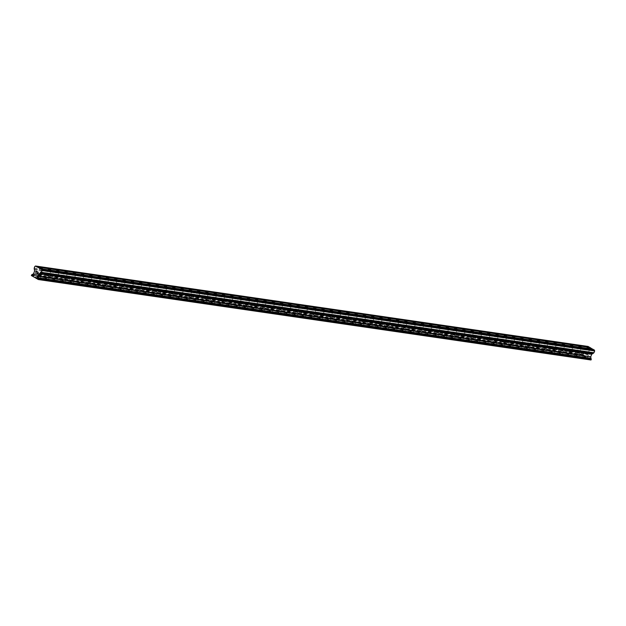 <?xml version="1.0" encoding="UTF-8"?>
<svg xmlns="http://www.w3.org/2000/svg" width="626" height="626" viewBox="0 0 626 626"><rect width="100%" height="100%" fill="white"/><g stroke="black" fill="none" stroke-linecap="round" stroke-linejoin="round"><path stroke-width="0.47" stroke-dasharray="3.13 2.35" d="M587.243 354.496L584.676 353.275L587.243 354.496M582.916 356.562A2.481 0.454 22 0 0 582.352 356.624A2.481 0.454 22 0 0 583.761 357.665A2.481 0.454 22 0 0 586.382 358.549A2.481 0.454 22 0 0 586.945 358.487A2.481 0.454 22 0 0 585.537 357.446A2.481 0.454 22 0 0 582.916 356.562A2.481 0.454 22 0 0 582.352 356.632A2.481 0.454 22 0 0 583.753 357.665A2.481 0.454 22 0 0 586.382 358.557A2.481 0.454 22 0 0 586.945 358.487A2.481 0.454 22 0 0 585.537 357.454A2.481 0.454 22 0 0 582.916 356.562M578.956 353.291L576.389 352.062L578.956 353.291M574.629 355.349A2.481 0.454 22 0 0 574.065 355.419A2.481 0.454 22 0 0 575.466 356.452A2.481 0.454 22 0 0 578.095 357.344A2.481 0.454 22 0 0 578.659 357.274A2.481 0.454 22 0 0 577.25 356.241A2.481 0.454 22 0 0 574.629 355.349M574.629 355.357A2.481 0.454 22 0 0 574.058 355.427A2.481 0.454 22 0 0 575.466 356.46A2.481 0.454 22 0 0 578.088 357.352A2.481 0.454 22 0 0 578.659 357.282A2.481 0.454 22 0 0 577.25 356.249A2.481 0.454 22 0 0 574.629 355.357M570.669 352.086L568.103 350.857L570.669 352.086M566.342 354.144A2.481 0.454 22 0 0 565.771 354.214A2.481 0.454 22 0 0 567.179 355.247A2.481 0.454 22 0 0 569.801 356.139A2.481 0.454 22 0 0 570.372 356.069A2.481 0.454 22 0 0 568.964 355.036A2.481 0.454 22 0 0 566.342 354.144A2.481 0.454 22 0 0 565.771 354.214A2.481 0.454 22 0 0 567.179 355.255A2.481 0.454 22 0 0 569.801 356.139A2.481 0.454 22 0 0 570.372 356.077A2.481 0.454 22 0 0 568.964 355.044A2.481 0.454 22 0 0 566.334 354.152M562.375 350.881L559.816 349.652L562.375 350.881M558.048 352.939A2.481 0.454 22 0 0 557.484 353.009A2.481 0.454 22 0 0 558.893 354.042A2.481 0.454 22 0 0 561.514 354.934A2.481 0.454 22 0 0 562.085 354.864A2.481 0.454 22 0 0 560.677 353.831A2.481 0.454 22 0 0 558.048 352.939A2.481 0.454 22 0 0 557.484 353.009A2.481 0.454 22 0 0 558.893 354.05A2.481 0.454 22 0 0 561.514 354.934A2.481 0.454 22 0 0 562.078 354.872A2.481 0.454 22 0 0 560.677 353.831A2.481 0.454 22 0 0 558.048 352.947M554.088 349.668L551.522 348.447L554.088 349.668M549.761 351.734A2.481 0.454 22 0 0 549.198 351.804A2.481 0.454 22 0 0 550.606 352.837A2.481 0.454 22 0 0 553.227 353.729A2.481 0.454 22 0 0 553.791 353.659A2.481 0.454 22 0 0 552.39 352.626A2.481 0.454 22 0 0 549.761 351.734A2.481 0.454 22 0 0 549.198 351.804A2.481 0.454 22 0 0 550.606 352.837A2.481 0.454 22 0 0 553.227 353.729A2.481 0.454 22 0 0 553.791 353.659A2.481 0.454 22 0 0 552.382 352.626A2.481 0.454 22 0 0 549.761 351.734M545.802 348.463L543.235 347.242L545.802 348.463M541.474 350.529A2.481 0.454 22 0 0 540.911 350.591A2.481 0.454 22 0 0 542.319 351.632A2.481 0.454 22 0 0 544.941 352.516A2.481 0.454 22 0 0 545.504 352.454A2.481 0.454 22 0 0 544.096 351.413A2.481 0.454 22 0 0 541.474 350.529A2.481 0.454 22 0 0 540.911 350.599A2.481 0.454 22 0 0 542.312 351.632A2.481 0.454 22 0 0 544.941 352.524A2.481 0.454 22 0 0 545.504 352.454A2.481 0.454 22 0 0 544.096 351.421A2.481 0.454 22 0 0 541.474 350.529M537.515 347.258L534.948 346.029L537.515 347.258M533.188 349.324A2.481 0.454 22 0 0 532.624 349.386A2.481 0.454 22 0 0 534.025 350.419A2.481 0.454 22 0 0 536.654 351.311A2.481 0.454 22 0 0 537.218 351.249A2.481 0.454 22 0 0 535.809 350.208A2.481 0.454 22 0 0 533.188 349.324A2.481 0.454 22 0 0 532.616 349.394A2.481 0.454 22 0 0 534.025 350.427A2.481 0.454 22 0 0 536.646 351.319A2.481 0.454 22 0 0 537.218 351.249A2.481 0.454 22 0 0 535.809 350.216A2.481 0.454 22 0 0 533.188 349.324M529.228 346.053L526.662 344.824L529.228 346.053M524.901 348.111A2.481 0.454 22 0 0 524.33 348.181A2.481 0.454 22 0 0 525.738 349.214A2.481 0.454 22 0 0 528.36 350.106A2.481 0.454 22 0 0 528.931 350.036A2.481 0.454 22 0 0 527.522 349.003A2.481 0.454 22 0 0 524.901 348.111M524.893 348.119A2.481 0.454 22 0 0 524.33 348.189A2.481 0.454 22 0 0 525.738 349.222A2.481 0.454 22 0 0 528.36 350.114A2.481 0.454 22 0 0 528.931 350.044A2.481 0.454 22 0 0 527.522 349.011A2.481 0.454 22 0 0 524.893 348.119M520.934 344.848L518.375 343.619L520.934 344.848M516.606 346.906A2.481 0.454 22 0 0 516.043 346.976A2.481 0.454 22 0 0 517.452 348.009A2.481 0.454 22 0 0 520.073 348.901A2.481 0.454 22 0 0 520.644 348.831A2.481 0.454 22 0 0 519.236 347.798A2.481 0.454 22 0 0 516.606 346.906A2.481 0.454 22 0 0 516.043 346.976A2.481 0.454 22 0 0 517.452 348.017A2.481 0.454 22 0 0 520.073 348.901A2.481 0.454 22 0 0 520.636 348.839A2.481 0.454 22 0 0 519.236 347.798A2.481 0.454 22 0 0 516.606 346.914M512.647 343.635L510.08 342.414L512.647 343.635M508.32 345.701A2.481 0.454 22 0 0 507.756 345.771A2.481 0.454 22 0 0 509.165 346.804A2.481 0.454 22 0 0 511.786 347.696A2.481 0.454 22 0 0 512.35 347.626A2.481 0.454 22 0 0 510.949 346.593A2.481 0.454 22 0 0 508.32 345.701A2.481 0.454 22 0 0 507.756 345.771A2.481 0.454 22 0 0 509.165 346.804A2.481 0.454 22 0 0 511.786 347.696A2.481 0.454 22 0 0 512.35 347.633A2.481 0.454 22 0 0 510.941 346.593A2.481 0.454 22 0 0 508.32 345.709M504.36 342.43L501.794 341.209L504.36 342.43M500.033 344.496A2.481 0.454 22 0 0 499.47 344.566A2.481 0.454 22 0 0 500.878 345.599A2.481 0.454 22 0 0 503.5 346.483A2.481 0.454 22 0 0 504.063 346.421A2.481 0.454 22 0 0 502.655 345.388A2.481 0.454 22 0 0 500.033 344.496A2.481 0.454 22 0 0 499.462 344.566A2.481 0.454 22 0 0 500.87 345.599A2.481 0.454 22 0 0 503.5 346.491A2.481 0.454 22 0 0 504.063 346.421A2.481 0.454 22 0 0 502.655 345.388A2.481 0.454 22 0 0 500.033 344.496M496.074 341.225L493.507 340.004L496.074 341.225M491.746 343.291A2.481 0.454 22 0 0 491.175 343.353A2.481 0.454 22 0 0 492.584 344.394A2.481 0.454 22 0 0 495.213 345.278A2.481 0.454 22 0 0 495.776 345.216A2.481 0.454 22 0 0 494.368 344.175A2.481 0.454 22 0 0 491.746 343.291A2.481 0.454 22 0 0 491.175 343.361A2.481 0.454 22 0 0 492.584 344.394A2.481 0.454 22 0 0 495.205 345.286A2.481 0.454 22 0 0 495.776 345.216A2.481 0.454 22 0 0 494.368 344.183A2.481 0.454 22 0 0 491.746 343.291M487.787 340.02L485.22 338.791L487.787 340.02M483.46 342.086A2.481 0.454 22 0 0 482.889 342.148A2.481 0.454 22 0 0 484.297 343.181A2.481 0.454 22 0 0 486.918 344.073A2.481 0.454 22 0 0 487.49 344.003A2.481 0.454 22 0 0 486.081 342.97A2.481 0.454 22 0 0 483.46 342.086A2.481 0.454 22 0 0 482.889 342.156A2.481 0.454 22 0 0 484.297 343.189A2.481 0.454 22 0 0 486.918 344.081A2.481 0.454 22 0 0 487.482 344.01A2.481 0.454 22 0 0 486.081 342.978A2.481 0.454 22 0 0 483.452 342.086M479.493 338.815L476.934 337.586L479.493 338.815M475.165 340.873A2.481 0.454 22 0 0 474.602 340.943A2.481 0.454 22 0 0 476.01 341.976A2.481 0.454 22 0 0 478.632 342.868A2.481 0.454 22 0 0 479.195 342.798A2.481 0.454 22 0 0 477.795 341.765A2.481 0.454 22 0 0 475.165 340.873M475.165 340.88A2.481 0.454 22 0 0 474.602 340.951A2.481 0.454 22 0 0 476.01 341.984A2.481 0.454 22 0 0 478.632 342.868A2.481 0.454 22 0 0 479.195 342.805A2.481 0.454 22 0 0 477.787 341.773A2.481 0.454 22 0 0 475.165 340.88M471.206 337.61L468.639 336.381L471.206 337.61M466.879 339.668A2.481 0.454 22 0 0 466.315 339.738A2.481 0.454 22 0 0 467.724 340.771A2.481 0.454 22 0 0 470.345 341.663A2.481 0.454 22 0 0 470.908 341.593A2.481 0.454 22 0 0 469.5 340.56A2.481 0.454 22 0 0 466.879 339.668A2.481 0.454 22 0 0 466.315 339.738A2.481 0.454 22 0 0 467.716 340.779A2.481 0.454 22 0 0 470.345 341.663A2.481 0.454 22 0 0 470.908 341.6A2.481 0.454 22 0 0 469.5 340.56A2.481 0.454 22 0 0 466.879 339.675M462.919 336.397L460.353 335.176L462.919 336.397M458.592 338.463A2.481 0.454 22 0 0 458.029 338.533A2.481 0.454 22 0 0 459.429 339.566A2.481 0.454 22 0 0 462.058 340.458A2.481 0.454 22 0 0 462.622 340.387A2.481 0.454 22 0 0 461.213 339.355A2.481 0.454 22 0 0 458.592 338.463A2.481 0.454 22 0 0 458.021 338.533A2.481 0.454 22 0 0 459.429 339.566A2.481 0.454 22 0 0 462.058 340.458A2.481 0.454 22 0 0 462.622 340.387A2.481 0.454 22 0 0 461.213 339.355A2.481 0.454 22 0 0 458.592 338.47M454.632 335.192L452.066 333.971L454.632 335.192M450.305 337.257A2.481 0.454 22 0 0 449.734 337.32A2.481 0.454 22 0 0 451.143 338.361A2.481 0.454 22 0 0 453.772 339.245A2.481 0.454 22 0 0 454.335 339.182A2.481 0.454 22 0 0 452.927 338.15A2.481 0.454 22 0 0 450.305 337.257A2.481 0.454 22 0 0 449.734 337.328A2.481 0.454 22 0 0 451.143 338.361A2.481 0.454 22 0 0 453.764 339.253A2.481 0.454 22 0 0 454.335 339.182A2.481 0.454 22 0 0 452.927 338.15A2.481 0.454 22 0 0 450.305 337.257M446.346 333.987L443.779 332.766L446.346 333.987M442.019 336.052A2.481 0.454 22 0 0 441.447 336.115A2.481 0.454 22 0 0 442.856 337.156A2.481 0.454 22 0 0 445.477 338.04A2.481 0.454 22 0 0 446.048 337.977A2.481 0.454 22 0 0 444.64 336.937A2.481 0.454 22 0 0 442.019 336.052M442.011 336.052A2.481 0.454 22 0 0 441.447 336.123A2.481 0.454 22 0 0 442.856 337.156A2.481 0.454 22 0 0 445.477 338.048A2.481 0.454 22 0 0 446.041 337.977A2.481 0.454 22 0 0 444.64 336.945A2.481 0.454 22 0 0 442.011 336.052M438.051 332.782L435.485 331.553L438.051 332.782M433.724 334.84A2.481 0.454 22 0 0 433.161 334.91A2.481 0.454 22 0 0 434.569 335.943A2.481 0.454 22 0 0 437.191 336.835A2.481 0.454 22 0 0 437.754 336.765A2.481 0.454 22 0 0 436.353 335.732A2.481 0.454 22 0 0 433.724 334.84A2.481 0.454 22 0 0 433.161 334.918A2.481 0.454 22 0 0 434.569 335.951A2.481 0.454 22 0 0 437.191 336.843A2.481 0.454 22 0 0 437.754 336.772A2.481 0.454 22 0 0 436.345 335.739A2.481 0.454 22 0 0 433.724 334.847M429.765 331.577L427.198 330.348L429.765 331.577M425.437 333.635A2.481 0.454 22 0 0 424.874 333.705A2.481 0.454 22 0 0 426.283 334.738A2.481 0.454 22 0 0 428.904 335.63A2.481 0.454 22 0 0 429.467 335.559A2.481 0.454 22 0 0 428.059 334.527A2.481 0.454 22 0 0 425.437 333.635M425.437 333.642A2.481 0.454 22 0 0 424.874 333.705A2.481 0.454 22 0 0 426.275 334.746A2.481 0.454 22 0 0 428.904 335.63A2.481 0.454 22 0 0 429.467 335.567A2.481 0.454 22 0 0 428.059 334.534A2.481 0.454 22 0 0 425.437 333.642M421.478 330.371L418.911 329.143L421.478 330.371M417.151 332.429A2.481 0.454 22 0 0 416.587 332.5A2.481 0.454 22 0 0 417.988 333.533A2.481 0.454 22 0 0 420.617 334.425A2.481 0.454 22 0 0 421.181 334.354A2.481 0.454 22 0 0 419.772 333.322A2.481 0.454 22 0 0 417.151 332.429A2.481 0.454 22 0 0 416.58 332.5A2.481 0.454 22 0 0 417.988 333.541A2.481 0.454 22 0 0 420.617 334.425A2.481 0.454 22 0 0 421.181 334.362A2.481 0.454 22 0 0 419.772 333.322A2.481 0.454 22 0 0 417.151 332.437M413.191 329.159L410.625 327.938L413.191 329.159M408.864 331.224A2.481 0.454 22 0 0 408.293 331.295A2.481 0.454 22 0 0 409.701 332.328A2.481 0.454 22 0 0 412.331 333.22A2.481 0.454 22 0 0 412.894 333.149A2.481 0.454 22 0 0 411.485 332.116A2.481 0.454 22 0 0 408.864 331.224A2.481 0.454 22 0 0 408.293 331.295A2.481 0.454 22 0 0 409.701 332.328A2.481 0.454 22 0 0 412.323 333.22A2.481 0.454 22 0 0 412.894 333.149A2.481 0.454 22 0 0 411.485 332.116A2.481 0.454 22 0 0 408.856 331.224M404.897 327.954L402.338 326.733L404.897 327.954M400.57 330.019A2.481 0.454 22 0 0 400.006 330.082A2.481 0.454 22 0 0 401.415 331.123A2.481 0.454 22 0 0 404.036 332.007A2.481 0.454 22 0 0 404.607 331.944A2.481 0.454 22 0 0 403.199 330.904A2.481 0.454 22 0 0 400.57 330.019A2.481 0.454 22 0 0 400.006 330.09A2.481 0.454 22 0 0 401.415 331.123A2.481 0.454 22 0 0 404.036 332.015A2.481 0.454 22 0 0 404.599 331.944A2.481 0.454 22 0 0 403.199 330.911A2.481 0.454 22 0 0 400.57 330.019M396.61 326.749L394.044 325.52L396.61 326.749M392.283 328.814A2.481 0.454 22 0 0 391.719 328.877A2.481 0.454 22 0 0 393.128 329.91A2.481 0.454 22 0 0 395.749 330.802A2.481 0.454 22 0 0 396.313 330.739A2.481 0.454 22 0 0 394.912 329.699A2.481 0.454 22 0 0 392.283 328.814A2.481 0.454 22 0 0 391.719 328.885A2.481 0.454 22 0 0 393.128 329.918A2.481 0.454 22 0 0 395.749 330.81A2.481 0.454 22 0 0 396.313 330.739A2.481 0.454 22 0 0 394.904 329.706A2.481 0.454 22 0 0 392.283 328.814M388.323 325.543L385.757 324.315L388.323 325.543M383.996 327.601A2.481 0.454 22 0 0 383.433 327.672A2.481 0.454 22 0 0 384.841 328.705A2.481 0.454 22 0 0 387.463 329.597A2.481 0.454 22 0 0 388.026 329.526A2.481 0.454 22 0 0 386.618 328.493A2.481 0.454 22 0 0 383.996 327.601A2.481 0.454 22 0 0 383.433 327.68A2.481 0.454 22 0 0 384.834 328.713A2.481 0.454 22 0 0 387.463 329.605A2.481 0.454 22 0 0 388.026 329.534A2.481 0.454 22 0 0 386.618 328.501A2.481 0.454 22 0 0 383.996 327.609M380.037 324.338L377.47 323.11L380.037 324.338M375.71 326.396A2.481 0.454 22 0 0 375.146 326.467A2.481 0.454 22 0 0 376.547 327.5A2.481 0.454 22 0 0 379.176 328.392A2.481 0.454 22 0 0 379.739 328.321A2.481 0.454 22 0 0 378.331 327.288A2.481 0.454 22 0 0 375.71 326.396M375.71 326.404A2.481 0.454 22 0 0 375.138 326.467A2.481 0.454 22 0 0 376.547 327.508A2.481 0.454 22 0 0 379.176 328.392A2.481 0.454 22 0 0 379.739 328.329A2.481 0.454 22 0 0 378.331 327.288A2.481 0.454 22 0 0 375.71 326.404M371.75 323.126L369.183 321.905L371.75 323.126M367.423 325.191A2.481 0.454 22 0 0 366.852 325.262A2.481 0.454 22 0 0 368.26 326.295A2.481 0.454 22 0 0 370.889 327.187A2.481 0.454 22 0 0 371.453 327.116A2.481 0.454 22 0 0 370.044 326.083A2.481 0.454 22 0 0 367.423 325.191A2.481 0.454 22 0 0 366.852 325.262A2.481 0.454 22 0 0 368.26 326.295A2.481 0.454 22 0 0 370.882 327.187A2.481 0.454 22 0 0 371.453 327.124A2.481 0.454 22 0 0 370.044 326.083A2.481 0.454 22 0 0 367.415 325.199M363.456 321.92L360.897 320.7L363.456 321.92M359.128 323.986A2.481 0.454 22 0 0 358.565 324.057A2.481 0.454 22 0 0 359.973 325.09A2.481 0.454 22 0 0 362.595 325.974A2.481 0.454 22 0 0 363.166 325.911A2.481 0.454 22 0 0 361.758 324.878A2.481 0.454 22 0 0 359.128 323.986A2.481 0.454 22 0 0 358.565 324.057A2.481 0.454 22 0 0 359.973 325.09A2.481 0.454 22 0 0 362.595 325.982A2.481 0.454 22 0 0 363.158 325.911A2.481 0.454 22 0 0 361.758 324.878A2.481 0.454 22 0 0 359.128 323.986M355.169 320.715L352.602 319.495L355.169 320.715M350.842 322.781A2.481 0.454 22 0 0 350.278 322.844A2.481 0.454 22 0 0 351.687 323.885A2.481 0.454 22 0 0 354.308 324.769A2.481 0.454 22 0 0 354.872 324.706A2.481 0.454 22 0 0 353.471 323.665A2.481 0.454 22 0 0 350.842 322.781A2.481 0.454 22 0 0 350.278 322.852A2.481 0.454 22 0 0 351.687 323.885A2.481 0.454 22 0 0 354.308 324.777A2.481 0.454 22 0 0 354.872 324.706A2.481 0.454 22 0 0 353.463 323.673A2.481 0.454 22 0 0 350.842 322.781M346.882 319.51L344.316 318.282L346.882 319.51M342.555 321.576A2.481 0.454 22 0 0 341.992 321.639A2.481 0.454 22 0 0 343.4 322.672A2.481 0.454 22 0 0 346.022 323.564A2.481 0.454 22 0 0 346.585 323.493A2.481 0.454 22 0 0 345.176 322.46A2.481 0.454 22 0 0 342.555 321.576A2.481 0.454 22 0 0 341.992 321.647A2.481 0.454 22 0 0 343.392 322.68A2.481 0.454 22 0 0 346.022 323.572A2.481 0.454 22 0 0 346.585 323.501A2.481 0.454 22 0 0 345.176 322.468A2.481 0.454 22 0 0 342.555 321.576M338.596 318.305L336.029 317.077L338.596 318.305M334.268 320.363A2.481 0.454 22 0 0 333.705 320.434A2.481 0.454 22 0 0 335.106 321.467A2.481 0.454 22 0 0 337.735 322.359A2.481 0.454 22 0 0 338.298 322.288A2.481 0.454 22 0 0 336.89 321.255A2.481 0.454 22 0 0 334.268 320.363A2.481 0.454 22 0 0 333.697 320.442A2.481 0.454 22 0 0 335.106 321.474A2.481 0.454 22 0 0 337.727 322.359A2.481 0.454 22 0 0 338.298 322.296A2.481 0.454 22 0 0 336.89 321.263A2.481 0.454 22 0 0 334.268 320.371M330.309 317.1L327.742 315.872L330.309 317.1M325.982 319.158A2.481 0.454 22 0 0 325.41 319.229A2.481 0.454 22 0 0 326.819 320.262A2.481 0.454 22 0 0 329.44 321.154A2.481 0.454 22 0 0 330.012 321.083A2.481 0.454 22 0 0 328.603 320.05A2.481 0.454 22 0 0 325.982 319.158M325.974 319.166A2.481 0.454 22 0 0 325.41 319.229A2.481 0.454 22 0 0 326.819 320.269A2.481 0.454 22 0 0 329.44 321.154A2.481 0.454 22 0 0 330.012 321.091A2.481 0.454 22 0 0 328.603 320.05A2.481 0.454 22 0 0 325.974 319.166M322.014 315.887L319.456 314.667L322.014 315.887M317.687 317.953A2.481 0.454 22 0 0 317.124 318.024A2.481 0.454 22 0 0 318.532 319.057A2.481 0.454 22 0 0 321.154 319.949A2.481 0.454 22 0 0 321.725 319.878A2.481 0.454 22 0 0 320.316 318.845A2.481 0.454 22 0 0 317.687 317.953A2.481 0.454 22 0 0 317.124 318.024A2.481 0.454 22 0 0 318.532 319.057A2.481 0.454 22 0 0 321.154 319.949A2.481 0.454 22 0 0 321.717 319.878A2.481 0.454 22 0 0 320.316 318.845A2.481 0.454 22 0 0 317.687 317.961M313.728 314.682L311.161 313.462L313.728 314.682M309.4 316.748A2.481 0.454 22 0 0 308.837 316.811A2.481 0.454 22 0 0 310.246 317.851A2.481 0.454 22 0 0 312.867 318.736A2.481 0.454 22 0 0 313.43 318.673A2.481 0.454 22 0 0 312.03 317.64A2.481 0.454 22 0 0 309.4 316.748A2.481 0.454 22 0 0 308.837 316.819A2.481 0.454 22 0 0 310.246 317.851A2.481 0.454 22 0 0 312.867 318.744A2.481 0.454 22 0 0 313.43 318.673A2.481 0.454 22 0 0 312.022 317.64A2.481 0.454 22 0 0 309.4 316.748M305.441 313.477L302.874 312.257L305.441 313.477M301.114 315.543A2.481 0.454 22 0 0 300.55 315.606A2.481 0.454 22 0 0 301.959 316.646A2.481 0.454 22 0 0 304.58 317.531A2.481 0.454 22 0 0 305.144 317.468A2.481 0.454 22 0 0 303.735 316.427A2.481 0.454 22 0 0 301.114 315.543A2.481 0.454 22 0 0 300.55 315.614A2.481 0.454 22 0 0 301.951 316.646A2.481 0.454 22 0 0 304.58 317.538A2.481 0.454 22 0 0 305.144 317.468A2.481 0.454 22 0 0 303.735 316.435A2.481 0.454 22 0 0 301.114 315.543M297.154 312.272L294.588 311.044L297.154 312.272M292.827 314.33A2.481 0.454 22 0 0 292.264 314.401A2.481 0.454 22 0 0 293.664 315.434A2.481 0.454 22 0 0 296.294 316.326A2.481 0.454 22 0 0 296.857 316.255A2.481 0.454 22 0 0 295.449 315.222A2.481 0.454 22 0 0 292.827 314.33A2.481 0.454 22 0 0 292.256 314.409A2.481 0.454 22 0 0 293.664 315.441A2.481 0.454 22 0 0 296.286 316.333A2.481 0.454 22 0 0 296.857 316.263A2.481 0.454 22 0 0 295.449 315.23A2.481 0.454 22 0 0 292.827 314.338M288.868 311.067L286.301 309.839L288.868 311.067M284.54 313.125A2.481 0.454 22 0 0 283.969 313.196A2.481 0.454 22 0 0 285.378 314.229A2.481 0.454 22 0 0 287.999 315.121A2.481 0.454 22 0 0 288.57 315.05A2.481 0.454 22 0 0 287.162 314.017A2.481 0.454 22 0 0 284.54 313.125M284.533 313.133A2.481 0.454 22 0 0 283.969 313.196A2.481 0.454 22 0 0 285.378 314.236A2.481 0.454 22 0 0 287.999 315.121A2.481 0.454 22 0 0 288.57 315.058A2.481 0.454 22 0 0 287.162 314.025A2.481 0.454 22 0 0 284.533 313.133M280.573 309.862L278.014 308.634L280.573 309.862M276.246 311.92A2.481 0.454 22 0 0 275.683 311.991A2.481 0.454 22 0 0 277.091 313.023A2.481 0.454 22 0 0 279.712 313.916A2.481 0.454 22 0 0 280.284 313.845A2.481 0.454 22 0 0 278.875 312.812A2.481 0.454 22 0 0 276.246 311.92M276.246 311.928A2.481 0.454 22 0 0 275.683 311.991A2.481 0.454 22 0 0 277.091 313.031A2.481 0.454 22 0 0 279.712 313.916A2.481 0.454 22 0 0 280.276 313.853A2.481 0.454 22 0 0 278.867 312.812A2.481 0.454 22 0 0 276.246 311.928M272.287 308.649L269.72 307.429L272.287 308.649M267.959 310.715A2.481 0.454 22 0 0 267.396 310.786A2.481 0.454 22 0 0 268.804 311.818A2.481 0.454 22 0 0 271.426 312.71A2.481 0.454 22 0 0 271.989 312.64A2.481 0.454 22 0 0 270.581 311.607A2.481 0.454 22 0 0 267.959 310.715A2.481 0.454 22 0 0 267.396 310.786A2.481 0.454 22 0 0 268.797 311.818A2.481 0.454 22 0 0 271.426 312.71A2.481 0.454 22 0 0 271.989 312.64A2.481 0.454 22 0 0 270.581 311.607A2.481 0.454 22 0 0 267.959 310.715M264 307.444L261.433 306.224L264 307.444M259.673 309.51A2.481 0.454 22 0 0 259.109 309.573A2.481 0.454 22 0 0 260.51 310.613A2.481 0.454 22 0 0 263.139 311.498A2.481 0.454 22 0 0 263.702 311.435A2.481 0.454 22 0 0 262.294 310.394A2.481 0.454 22 0 0 259.673 309.51A2.481 0.454 22 0 0 259.101 309.58A2.481 0.454 22 0 0 260.51 310.613A2.481 0.454 22 0 0 263.139 311.505A2.481 0.454 22 0 0 263.702 311.435A2.481 0.454 22 0 0 262.294 310.402A2.481 0.454 22 0 0 259.673 309.51M255.713 306.239L253.147 305.011L255.713 306.239M251.386 308.305A2.481 0.454 22 0 0 250.815 308.368A2.481 0.454 22 0 0 252.223 309.4A2.481 0.454 22 0 0 254.852 310.293A2.481 0.454 22 0 0 255.416 310.23A2.481 0.454 22 0 0 254.007 309.189A2.481 0.454 22 0 0 251.386 308.305A2.481 0.454 22 0 0 250.815 308.375A2.481 0.454 22 0 0 252.223 309.408A2.481 0.454 22 0 0 254.845 310.3A2.481 0.454 22 0 0 255.416 310.23A2.481 0.454 22 0 0 254.007 309.197A2.481 0.454 22 0 0 251.386 308.305M247.426 305.034L244.86 303.806L247.426 305.034M243.099 307.092A2.481 0.454 22 0 0 242.528 307.163A2.481 0.454 22 0 0 243.937 308.195A2.481 0.454 22 0 0 246.558 309.087A2.481 0.454 22 0 0 247.129 309.017A2.481 0.454 22 0 0 245.721 307.984A2.481 0.454 22 0 0 243.099 307.092A2.481 0.454 22 0 0 242.528 307.17A2.481 0.454 22 0 0 243.937 308.203A2.481 0.454 22 0 0 246.558 309.095A2.481 0.454 22 0 0 247.121 309.025A2.481 0.454 22 0 0 245.721 307.992A2.481 0.454 22 0 0 243.091 307.1M239.132 303.829L236.573 302.601L239.132 303.829M234.805 305.887A2.481 0.454 22 0 0 234.241 305.957A2.481 0.454 22 0 0 235.65 306.99A2.481 0.454 22 0 0 238.271 307.882A2.481 0.454 22 0 0 238.835 307.812A2.481 0.454 22 0 0 237.434 306.779A2.481 0.454 22 0 0 234.805 305.887A2.481 0.454 22 0 0 234.241 305.957A2.481 0.454 22 0 0 235.65 306.998A2.481 0.454 22 0 0 238.271 307.882A2.481 0.454 22 0 0 238.835 307.82A2.481 0.454 22 0 0 237.426 306.779A2.481 0.454 22 0 0 234.805 305.895M230.845 302.616L228.279 301.396L230.845 302.616M226.518 304.682A2.481 0.454 22 0 0 225.955 304.752A2.481 0.454 22 0 0 227.363 305.785A2.481 0.454 22 0 0 229.985 306.677A2.481 0.454 22 0 0 230.548 306.607A2.481 0.454 22 0 0 229.139 305.574A2.481 0.454 22 0 0 226.518 304.682M226.518 304.69A2.481 0.454 22 0 0 225.955 304.752A2.481 0.454 22 0 0 227.355 305.785A2.481 0.454 22 0 0 229.985 306.677A2.481 0.454 22 0 0 230.548 306.615A2.481 0.454 22 0 0 229.139 305.574A2.481 0.454 22 0 0 226.518 304.69M222.559 301.411L219.992 300.19L222.559 301.411M218.231 303.477A2.481 0.454 22 0 0 217.668 303.547A2.481 0.454 22 0 0 219.069 304.58A2.481 0.454 22 0 0 221.698 305.465A2.481 0.454 22 0 0 222.261 305.402A2.481 0.454 22 0 0 220.853 304.369A2.481 0.454 22 0 0 218.231 303.477A2.481 0.454 22 0 0 217.66 303.547A2.481 0.454 22 0 0 219.069 304.58A2.481 0.454 22 0 0 221.698 305.472A2.481 0.454 22 0 0 222.261 305.402A2.481 0.454 22 0 0 220.853 304.369A2.481 0.454 22 0 0 218.231 303.477M214.272 300.206L211.705 298.985L214.272 300.206M209.945 302.272A2.481 0.454 22 0 0 209.374 302.335A2.481 0.454 22 0 0 210.782 303.375A2.481 0.454 22 0 0 213.411 304.259A2.481 0.454 22 0 0 213.975 304.197A2.481 0.454 22 0 0 212.566 303.156A2.481 0.454 22 0 0 209.945 302.272A2.481 0.454 22 0 0 209.374 302.342A2.481 0.454 22 0 0 210.782 303.375A2.481 0.454 22 0 0 213.403 304.267A2.481 0.454 22 0 0 213.975 304.197A2.481 0.454 22 0 0 212.566 303.164A2.481 0.454 22 0 0 209.945 302.272M205.977 299.001L203.419 297.773L205.977 299.001M201.658 301.067A2.481 0.454 22 0 0 201.087 301.129A2.481 0.454 22 0 0 202.495 302.162A2.481 0.454 22 0 0 205.117 303.054A2.481 0.454 22 0 0 205.688 302.984A2.481 0.454 22 0 0 204.279 301.951A2.481 0.454 22 0 0 201.658 301.067A2.481 0.454 22 0 0 201.087 301.137A2.481 0.454 22 0 0 202.495 302.17A2.481 0.454 22 0 0 205.117 303.062A2.481 0.454 22 0 0 205.68 302.992A2.481 0.454 22 0 0 204.279 301.959A2.481 0.454 22 0 0 201.65 301.067M197.691 297.796L195.124 296.567L197.691 297.796M193.364 299.854A2.481 0.454 22 0 0 192.8 299.924A2.481 0.454 22 0 0 194.209 300.957A2.481 0.454 22 0 0 196.83 301.849A2.481 0.454 22 0 0 197.393 301.779A2.481 0.454 22 0 0 195.993 300.746A2.481 0.454 22 0 0 193.364 299.854A2.481 0.454 22 0 0 192.8 299.932A2.481 0.454 22 0 0 194.209 300.965A2.481 0.454 22 0 0 196.83 301.849A2.481 0.454 22 0 0 197.393 301.787A2.481 0.454 22 0 0 195.985 300.754A2.481 0.454 22 0 0 193.364 299.862M189.404 296.591L186.838 295.362L189.404 296.591M185.077 298.649A2.481 0.454 22 0 0 184.513 298.719A2.481 0.454 22 0 0 185.922 299.752A2.481 0.454 22 0 0 188.543 300.644A2.481 0.454 22 0 0 189.107 300.574A2.481 0.454 22 0 0 187.698 299.541A2.481 0.454 22 0 0 185.077 298.649A2.481 0.454 22 0 0 184.513 298.719A2.481 0.454 22 0 0 185.914 299.76A2.481 0.454 22 0 0 188.543 300.644A2.481 0.454 22 0 0 189.107 300.582A2.481 0.454 22 0 0 187.698 299.541A2.481 0.454 22 0 0 185.077 298.657M181.117 295.378L178.551 294.157L181.117 295.378M176.79 297.444A2.481 0.454 22 0 0 176.227 297.514A2.481 0.454 22 0 0 177.627 298.547A2.481 0.454 22 0 0 180.257 299.439A2.481 0.454 22 0 0 180.82 299.369A2.481 0.454 22 0 0 179.412 298.336A2.481 0.454 22 0 0 176.79 297.444M176.79 297.452A2.481 0.454 22 0 0 176.219 297.514A2.481 0.454 22 0 0 177.627 298.547A2.481 0.454 22 0 0 180.257 299.439A2.481 0.454 22 0 0 180.82 299.369A2.481 0.454 22 0 0 179.412 298.336A2.481 0.454 22 0 0 176.79 297.452M172.831 294.173L170.264 292.952L172.831 294.173M168.504 296.239A2.481 0.454 22 0 0 167.932 296.301A2.481 0.454 22 0 0 169.341 297.342A2.481 0.454 22 0 0 171.97 298.226A2.481 0.454 22 0 0 172.533 298.164A2.481 0.454 22 0 0 171.125 297.131A2.481 0.454 22 0 0 168.504 296.239A2.481 0.454 22 0 0 167.932 296.309A2.481 0.454 22 0 0 169.341 297.342A2.481 0.454 22 0 0 171.962 298.234A2.481 0.454 22 0 0 172.533 298.164A2.481 0.454 22 0 0 171.125 297.131A2.481 0.454 22 0 0 168.496 296.239M164.536 292.968L161.977 291.747L164.536 292.968M160.209 295.034A2.481 0.454 22 0 0 159.646 295.096A2.481 0.454 22 0 0 161.054 296.137A2.481 0.454 22 0 0 163.676 297.021A2.481 0.454 22 0 0 164.247 296.959A2.481 0.454 22 0 0 162.838 295.918A2.481 0.454 22 0 0 160.209 295.034A2.481 0.454 22 0 0 159.646 295.104A2.481 0.454 22 0 0 161.054 296.137A2.481 0.454 22 0 0 163.676 297.029A2.481 0.454 22 0 0 164.239 296.959A2.481 0.454 22 0 0 162.838 295.926A2.481 0.454 22 0 0 160.209 295.034M156.25 291.763L153.683 290.534L156.25 291.763M151.922 293.821A2.481 0.454 22 0 0 151.359 293.891A2.481 0.454 22 0 0 152.767 294.924A2.481 0.454 22 0 0 155.389 295.816A2.481 0.454 22 0 0 155.952 295.746A2.481 0.454 22 0 0 154.552 294.713A2.481 0.454 22 0 0 151.922 293.821A2.481 0.454 22 0 0 151.359 293.899A2.481 0.454 22 0 0 152.767 294.932A2.481 0.454 22 0 0 155.389 295.824A2.481 0.454 22 0 0 155.952 295.754A2.481 0.454 22 0 0 154.544 294.721A2.481 0.454 22 0 0 151.922 293.829M147.963 290.558L145.396 289.329L147.963 290.558M143.636 292.616A2.481 0.454 22 0 0 143.072 292.686A2.481 0.454 22 0 0 144.481 293.719A2.481 0.454 22 0 0 147.102 294.611A2.481 0.454 22 0 0 147.666 294.541A2.481 0.454 22 0 0 146.257 293.508A2.481 0.454 22 0 0 143.636 292.616A2.481 0.454 22 0 0 143.072 292.686A2.481 0.454 22 0 0 144.473 293.727A2.481 0.454 22 0 0 147.102 294.611A2.481 0.454 22 0 0 147.666 294.549A2.481 0.454 22 0 0 146.257 293.516A2.481 0.454 22 0 0 143.636 292.624M139.676 289.353L137.11 288.124L139.676 289.353M135.349 291.411A2.481 0.454 22 0 0 134.786 291.481A2.481 0.454 22 0 0 136.186 292.514A2.481 0.454 22 0 0 138.815 293.406A2.481 0.454 22 0 0 139.379 293.336A2.481 0.454 22 0 0 137.97 292.303A2.481 0.454 22 0 0 135.349 291.411A2.481 0.454 22 0 0 134.778 291.481A2.481 0.454 22 0 0 136.186 292.522A2.481 0.454 22 0 0 138.808 293.406A2.481 0.454 22 0 0 139.379 293.344A2.481 0.454 22 0 0 137.97 292.303A2.481 0.454 22 0 0 135.349 291.419M131.39 288.14L128.823 286.919L131.39 288.14M127.062 290.206A2.481 0.454 22 0 0 126.491 290.276A2.481 0.454 22 0 0 127.9 291.309A2.481 0.454 22 0 0 130.521 292.201A2.481 0.454 22 0 0 131.092 292.131A2.481 0.454 22 0 0 129.684 291.098A2.481 0.454 22 0 0 127.062 290.206M127.055 290.206A2.481 0.454 22 0 0 126.491 290.276A2.481 0.454 22 0 0 127.9 291.309A2.481 0.454 22 0 0 130.521 292.201A2.481 0.454 22 0 0 131.092 292.131A2.481 0.454 22 0 0 129.684 291.098A2.481 0.454 22 0 0 127.055 290.206M123.095 286.935L120.536 285.714L123.095 286.935M118.768 289.001A2.481 0.454 22 0 0 118.204 289.063A2.481 0.454 22 0 0 119.613 290.104A2.481 0.454 22 0 0 122.234 290.988A2.481 0.454 22 0 0 122.806 290.926A2.481 0.454 22 0 0 121.397 289.885A2.481 0.454 22 0 0 118.768 289.001A2.481 0.454 22 0 0 118.204 289.071A2.481 0.454 22 0 0 119.613 290.104A2.481 0.454 22 0 0 122.234 290.996A2.481 0.454 22 0 0 122.798 290.926A2.481 0.454 22 0 0 121.397 289.893A2.481 0.454 22 0 0 118.768 289.001M114.808 285.73L112.242 284.501L114.808 285.73M110.481 287.796A2.481 0.454 22 0 0 109.918 287.858A2.481 0.454 22 0 0 111.326 288.891A2.481 0.454 22 0 0 113.948 289.783A2.481 0.454 22 0 0 114.511 289.721A2.481 0.454 22 0 0 113.11 288.68A2.481 0.454 22 0 0 110.481 287.796A2.481 0.454 22 0 0 109.918 287.866A2.481 0.454 22 0 0 111.326 288.899A2.481 0.454 22 0 0 113.948 289.791A2.481 0.454 22 0 0 114.511 289.721A2.481 0.454 22 0 0 113.103 288.688A2.481 0.454 22 0 0 110.481 287.796M106.522 284.525L103.955 283.296L106.522 284.525M102.194 286.583A2.481 0.454 22 0 0 101.631 286.653A2.481 0.454 22 0 0 103.04 287.686A2.481 0.454 22 0 0 105.661 288.578A2.481 0.454 22 0 0 106.224 288.508A2.481 0.454 22 0 0 104.816 287.475A2.481 0.454 22 0 0 102.194 286.583A2.481 0.454 22 0 0 101.631 286.661A2.481 0.454 22 0 0 103.032 287.694A2.481 0.454 22 0 0 105.661 288.586A2.481 0.454 22 0 0 106.224 288.516A2.481 0.454 22 0 0 104.816 287.483A2.481 0.454 22 0 0 102.194 286.591M98.235 283.32L95.668 282.091L98.235 283.32M93.908 285.378A2.481 0.454 22 0 0 93.344 285.448A2.481 0.454 22 0 0 94.745 286.481A2.481 0.454 22 0 0 97.374 287.373A2.481 0.454 22 0 0 97.938 287.303A2.481 0.454 22 0 0 96.529 286.27A2.481 0.454 22 0 0 93.908 285.378A2.481 0.454 22 0 0 93.337 285.448A2.481 0.454 22 0 0 94.745 286.489A2.481 0.454 22 0 0 97.366 287.373A2.481 0.454 22 0 0 97.938 287.311A2.481 0.454 22 0 0 96.529 286.27A2.481 0.454 22 0 0 93.908 285.386M89.948 282.107L87.382 280.886L89.948 282.107M85.621 284.173A2.481 0.454 22 0 0 85.05 284.243A2.481 0.454 22 0 0 86.458 285.276A2.481 0.454 22 0 0 89.08 286.168A2.481 0.454 22 0 0 89.651 286.098A2.481 0.454 22 0 0 88.243 285.065A2.481 0.454 22 0 0 85.621 284.173A2.481 0.454 22 0 0 85.05 284.243A2.481 0.454 22 0 0 86.458 285.276A2.481 0.454 22 0 0 89.08 286.168A2.481 0.454 22 0 0 89.651 286.105A2.481 0.454 22 0 0 88.243 285.065A2.481 0.454 22 0 0 85.613 284.181M81.654 280.902L79.095 279.681L81.654 280.902M77.327 282.968A2.481 0.454 22 0 0 76.763 283.038A2.481 0.454 22 0 0 78.172 284.071A2.481 0.454 22 0 0 80.793 284.955A2.481 0.454 22 0 0 81.364 284.893A2.481 0.454 22 0 0 79.956 283.86A2.481 0.454 22 0 0 77.327 282.968A2.481 0.454 22 0 0 76.763 283.038A2.481 0.454 22 0 0 78.172 284.071A2.481 0.454 22 0 0 80.793 284.963A2.481 0.454 22 0 0 81.357 284.893A2.481 0.454 22 0 0 79.948 283.86A2.481 0.454 22 0 0 77.327 282.968M73.367 279.697L70.801 278.476L73.367 279.697M69.04 281.763A2.481 0.454 22 0 0 68.477 281.825A2.481 0.454 22 0 0 69.885 282.866A2.481 0.454 22 0 0 72.506 283.75A2.481 0.454 22 0 0 73.07 283.688A2.481 0.454 22 0 0 71.669 282.647A2.481 0.454 22 0 0 69.04 281.763A2.481 0.454 22 0 0 68.477 281.833A2.481 0.454 22 0 0 69.885 282.866A2.481 0.454 22 0 0 72.506 283.758A2.481 0.454 22 0 0 73.07 283.688A2.481 0.454 22 0 0 71.661 282.655A2.481 0.454 22 0 0 69.04 281.763M65.081 278.492L62.514 277.263L65.081 278.492M60.753 280.558A2.481 0.454 22 0 0 60.19 280.62A2.481 0.454 22 0 0 61.598 281.653A2.481 0.454 22 0 0 64.22 282.545A2.481 0.454 22 0 0 64.783 282.475A2.481 0.454 22 0 0 63.375 281.442A2.481 0.454 22 0 0 60.753 280.558A2.481 0.454 22 0 0 60.182 280.628A2.481 0.454 22 0 0 61.591 281.661A2.481 0.454 22 0 0 64.22 282.553A2.481 0.454 22 0 0 64.783 282.483A2.481 0.454 22 0 0 63.375 281.45A2.481 0.454 22 0 0 60.753 280.558M56.794 277.287L54.227 276.058L56.794 277.287M52.467 279.345A2.481 0.454 22 0 0 51.895 279.415A2.481 0.454 22 0 0 53.304 280.448A2.481 0.454 22 0 0 55.933 281.34A2.481 0.454 22 0 0 56.496 281.27A2.481 0.454 22 0 0 55.088 280.237A2.481 0.454 22 0 0 52.467 279.345A2.481 0.454 22 0 0 51.895 279.423A2.481 0.454 22 0 0 53.304 280.456A2.481 0.454 22 0 0 55.925 281.34A2.481 0.454 22 0 0 56.496 281.277A2.481 0.454 22 0 0 55.088 280.245A2.481 0.454 22 0 0 52.467 279.352M48.507 276.082L45.941 274.853L48.507 276.082M44.18 278.14A2.481 0.454 22 0 0 43.609 278.21A2.481 0.454 22 0 0 45.017 279.243A2.481 0.454 22 0 0 47.639 280.135A2.481 0.454 22 0 0 48.21 280.065A2.481 0.454 22 0 0 46.801 279.032A2.481 0.454 22 0 0 44.18 278.14A2.481 0.454 22 0 0 43.609 278.21A2.481 0.454 22 0 0 45.017 279.251A2.481 0.454 22 0 0 47.639 280.135A2.481 0.454 22 0 0 48.202 280.072A2.481 0.454 22 0 0 46.801 279.032A2.481 0.454 22 0 0 44.172 278.147M40.213 274.869L37.654 273.648L40.213 274.869M35.885 276.935A2.481 0.454 22 0 0 35.322 277.005A2.481 0.454 22 0 0 36.731 278.038A2.481 0.454 22 0 0 39.352 278.93A2.481 0.454 22 0 0 39.915 278.86A2.481 0.454 22 0 0 38.515 277.827A2.481 0.454 22 0 0 35.885 276.935A2.481 0.454 22 0 0 35.322 277.005A2.481 0.454 22 0 0 36.731 278.038A2.481 0.454 22 0 0 39.352 278.93A2.481 0.454 22 0 0 39.915 278.86A2.481 0.454 22 0 0 38.507 277.827A2.481 0.454 22 0 0 35.885 276.942M40.846 275.237A2.481 0.454 -158 0 1 38.225 274.344A2.481 0.454 -158 0 1 36.817 273.312A2.481 0.454 -158 0 1 37.38 273.241A2.481 0.454 -158 0 1 40.001 274.133A2.481 0.454 -158 0 1 41.41 275.166A2.481 0.454 -158 0 1 40.846 275.237M39.501 278.554A2.481 0.454 -158 0 1 36.879 277.67A2.481 0.454 -158 0 1 35.471 276.629A2.481 0.454 -158 0 1 36.034 276.567A2.481 0.454 -158 0 1 38.663 277.451A2.481 0.454 -158 0 1 40.072 278.492A2.481 0.454 -158 0 1 39.501 278.554M49.133 276.442A2.481 0.454 -158 0 1 46.512 275.55A2.481 0.454 -158 0 1 45.103 274.517A2.481 0.454 -158 0 1 45.667 274.446A2.481 0.454 -158 0 1 48.296 275.338A2.481 0.454 -158 0 1 49.697 276.371A2.481 0.454 -158 0 1 49.133 276.442M47.787 279.767A2.481 0.454 -158 0 1 45.166 278.875A2.481 0.454 -158 0 1 43.757 277.842A2.481 0.454 -158 0 1 44.329 277.772A2.481 0.454 -158 0 1 46.95 278.664A2.481 0.454 -158 0 1 48.358 279.697A2.481 0.454 -158 0 1 47.787 279.767M57.42 277.647A2.481 0.454 -158 0 1 54.798 276.755A2.481 0.454 -158 0 1 53.39 275.722A2.481 0.454 -158 0 1 53.953 275.651A2.481 0.454 -158 0 1 56.583 276.543A2.481 0.454 -158 0 1 57.991 277.576A2.481 0.454 -158 0 1 57.42 277.647M56.082 280.972A2.481 0.454 -158 0 1 53.453 280.08A2.481 0.454 -158 0 1 52.052 279.047A2.481 0.454 -158 0 1 52.615 278.977A2.481 0.454 -158 0 1 55.237 279.869A2.481 0.454 -158 0 1 56.645 280.902A2.481 0.454 -158 0 1 56.082 280.972M65.707 278.852A2.481 0.454 -158 0 1 63.085 277.967A2.481 0.454 -158 0 1 61.677 276.927A2.481 0.454 -158 0 1 62.248 276.864A2.481 0.454 -158 0 1 64.869 277.748A2.481 0.454 -158 0 1 66.278 278.789A2.481 0.454 -158 0 1 65.707 278.852M64.368 282.177A2.481 0.454 -158 0 1 61.747 281.285A2.481 0.454 -158 0 1 60.339 280.252A2.481 0.454 -158 0 1 60.902 280.182A2.481 0.454 -158 0 1 63.523 281.074A2.481 0.454 -158 0 1 64.932 282.107A2.481 0.454 -158 0 1 64.368 282.177M74.001 280.057A2.481 0.454 -158 0 1 71.372 279.173A2.481 0.454 -158 0 1 69.971 278.132A2.481 0.454 -158 0 1 70.535 278.069A2.481 0.454 -158 0 1 73.156 278.961A2.481 0.454 -158 0 1 74.564 279.994A2.481 0.454 -158 0 1 74.001 280.057M72.655 283.382A2.481 0.454 -158 0 1 70.034 282.49A2.481 0.454 -158 0 1 68.625 281.457A2.481 0.454 -158 0 1 69.189 281.387A2.481 0.454 -158 0 1 71.818 282.279A2.481 0.454 -158 0 1 73.219 283.312A2.481 0.454 -158 0 1 72.655 283.382M82.288 281.27A2.481 0.454 -158 0 1 79.666 280.378A2.481 0.454 -158 0 1 78.258 279.345A2.481 0.454 -158 0 1 78.821 279.274A2.481 0.454 -158 0 1 81.443 280.166A2.481 0.454 -158 0 1 82.851 281.199A2.481 0.454 -158 0 1 82.288 281.27M80.942 284.587A2.481 0.454 -158 0 1 78.32 283.703A2.481 0.454 -158 0 1 76.912 282.662A2.481 0.454 -158 0 1 77.475 282.6A2.481 0.454 -158 0 1 80.105 283.484A2.481 0.454 -158 0 1 81.513 284.525A2.481 0.454 -158 0 1 80.942 284.587M90.574 282.475A2.481 0.454 -158 0 1 87.953 281.583A2.481 0.454 -158 0 1 86.544 280.55A2.481 0.454 -158 0 1 87.108 280.479A2.481 0.454 -158 0 1 89.737 281.371A2.481 0.454 -158 0 1 91.138 282.404A2.481 0.454 -158 0 1 90.574 282.475M89.236 285.792A2.481 0.454 -158 0 1 86.607 284.908A2.481 0.454 -158 0 1 85.199 283.868A2.481 0.454 -158 0 1 85.77 283.805A2.481 0.454 -158 0 1 88.391 284.697A2.481 0.454 -158 0 1 89.8 285.73A2.481 0.454 -158 0 1 89.236 285.792M98.861 283.68A2.481 0.454 -158 0 1 96.24 282.788A2.481 0.454 -158 0 1 94.831 281.755A2.481 0.454 -158 0 1 95.395 281.684A2.481 0.454 -158 0 1 98.024 282.576A2.481 0.454 -158 0 1 99.432 283.609A2.481 0.454 -158 0 1 98.861 283.68M97.523 287.005A2.481 0.454 -158 0 1 94.894 286.113A2.481 0.454 -158 0 1 93.493 285.08A2.481 0.454 -158 0 1 94.056 285.01A2.481 0.454 -158 0 1 96.678 285.902A2.481 0.454 -158 0 1 98.086 286.935A2.481 0.454 -158 0 1 97.523 287.005M107.156 284.885A2.481 0.454 -158 0 1 104.526 283.993A2.481 0.454 -158 0 1 103.118 282.96A2.481 0.454 -158 0 1 103.689 282.897A2.481 0.454 -158 0 1 106.31 283.781A2.481 0.454 -158 0 1 107.719 284.814A2.481 0.454 -158 0 1 107.156 284.885M105.81 288.21A2.481 0.454 -158 0 1 103.188 287.318A2.481 0.454 -158 0 1 101.78 286.285A2.481 0.454 -158 0 1 102.343 286.215A2.481 0.454 -158 0 1 104.965 287.107A2.481 0.454 -158 0 1 106.373 288.14A2.481 0.454 -158 0 1 105.81 288.21M115.442 286.09A2.481 0.454 -158 0 1 112.813 285.206A2.481 0.454 -158 0 1 111.412 284.165A2.481 0.454 -158 0 1 111.976 284.102A2.481 0.454 -158 0 1 114.597 284.986A2.481 0.454 -158 0 1 116.006 286.027A2.481 0.454 -158 0 1 115.442 286.09M114.096 289.415A2.481 0.454 -158 0 1 111.475 288.523A2.481 0.454 -158 0 1 110.066 287.49A2.481 0.454 -158 0 1 110.63 287.42A2.481 0.454 -158 0 1 113.259 288.312A2.481 0.454 -158 0 1 114.66 289.345A2.481 0.454 -158 0 1 114.096 289.415M123.729 287.295A2.481 0.454 -158 0 1 121.108 286.411A2.481 0.454 -158 0 1 119.699 285.378A2.481 0.454 -158 0 1 120.262 285.307A2.481 0.454 -158 0 1 122.884 286.199A2.481 0.454 -158 0 1 124.292 287.232A2.481 0.454 -158 0 1 123.729 287.295M122.383 290.62A2.481 0.454 -158 0 1 119.762 289.728A2.481 0.454 -158 0 1 118.353 288.696A2.481 0.454 -158 0 1 118.924 288.633A2.481 0.454 -158 0 1 121.546 289.517A2.481 0.454 -158 0 1 122.954 290.55A2.481 0.454 -158 0 1 122.383 290.62M132.016 288.508A2.481 0.454 -158 0 1 129.394 287.616A2.481 0.454 -158 0 1 127.986 286.583A2.481 0.454 -158 0 1 128.549 286.512A2.481 0.454 -158 0 1 131.178 287.404A2.481 0.454 -158 0 1 132.579 288.437A2.481 0.454 -158 0 1 132.016 288.508M130.678 291.826A2.481 0.454 -158 0 1 128.048 290.941A2.481 0.454 -158 0 1 126.64 289.901A2.481 0.454 -158 0 1 127.211 289.838A2.481 0.454 -158 0 1 129.832 290.722A2.481 0.454 -158 0 1 131.241 291.763A2.481 0.454 -158 0 1 130.678 291.826M140.302 289.713A2.481 0.454 -158 0 1 137.681 288.821A2.481 0.454 -158 0 1 136.272 287.788A2.481 0.454 -158 0 1 136.836 287.717A2.481 0.454 -158 0 1 139.465 288.609A2.481 0.454 -158 0 1 140.873 289.642A2.481 0.454 -158 0 1 140.302 289.713M138.964 293.031A2.481 0.454 -158 0 1 136.335 292.146A2.481 0.454 -158 0 1 134.934 291.113A2.481 0.454 -158 0 1 135.498 291.043A2.481 0.454 -158 0 1 138.119 291.935A2.481 0.454 -158 0 1 139.528 292.968A2.481 0.454 -158 0 1 138.964 293.031M148.597 290.918A2.481 0.454 -158 0 1 145.968 290.026A2.481 0.454 -158 0 1 144.559 288.993A2.481 0.454 -158 0 1 145.13 288.922A2.481 0.454 -158 0 1 147.752 289.815A2.481 0.454 -158 0 1 149.16 290.847A2.481 0.454 -158 0 1 148.597 290.918M147.251 294.243A2.481 0.454 -158 0 1 144.629 293.351A2.481 0.454 -158 0 1 143.221 292.319A2.481 0.454 -158 0 1 143.784 292.248A2.481 0.454 -158 0 1 146.406 293.14A2.481 0.454 -158 0 1 147.814 294.173A2.481 0.454 -158 0 1 147.251 294.243M156.883 292.123A2.481 0.454 -158 0 1 154.254 291.231A2.481 0.454 -158 0 1 152.854 290.198A2.481 0.454 -158 0 1 153.417 290.135A2.481 0.454 -158 0 1 156.038 291.02A2.481 0.454 -158 0 1 157.447 292.06A2.481 0.454 -158 0 1 156.883 292.123M155.538 295.449A2.481 0.454 -158 0 1 152.916 294.556A2.481 0.454 -158 0 1 151.508 293.524A2.481 0.454 -158 0 1 152.071 293.453A2.481 0.454 -158 0 1 154.7 294.345A2.481 0.454 -158 0 1 156.101 295.378A2.481 0.454 -158 0 1 155.538 295.449M165.17 293.328A2.481 0.454 -158 0 1 162.549 292.444A2.481 0.454 -158 0 1 161.14 291.403A2.481 0.454 -158 0 1 161.704 291.34A2.481 0.454 -158 0 1 164.325 292.225A2.481 0.454 -158 0 1 165.733 293.265A2.481 0.454 -158 0 1 165.17 293.328M163.824 296.654A2.481 0.454 -158 0 1 161.203 295.762A2.481 0.454 -158 0 1 159.794 294.729A2.481 0.454 -158 0 1 160.366 294.658A2.481 0.454 -158 0 1 162.987 295.55A2.481 0.454 -158 0 1 164.395 296.583A2.481 0.454 -158 0 1 163.824 296.654M173.457 294.541A2.481 0.454 -158 0 1 170.835 293.649A2.481 0.454 -158 0 1 169.427 292.616A2.481 0.454 -158 0 1 169.99 292.545A2.481 0.454 -158 0 1 172.619 293.438A2.481 0.454 -158 0 1 174.02 294.47A2.481 0.454 -158 0 1 173.457 294.541M172.119 297.859A2.481 0.454 -158 0 1 169.489 296.967A2.481 0.454 -158 0 1 168.081 295.934A2.481 0.454 -158 0 1 168.652 295.871A2.481 0.454 -158 0 1 171.274 296.755A2.481 0.454 -158 0 1 172.682 297.796A2.481 0.454 -158 0 1 172.119 297.859M181.743 295.746A2.481 0.454 -158 0 1 179.122 294.854A2.481 0.454 -158 0 1 177.714 293.821A2.481 0.454 -158 0 1 178.285 293.75A2.481 0.454 -158 0 1 180.906 294.643A2.481 0.454 -158 0 1 182.315 295.675A2.481 0.454 -158 0 1 181.743 295.746M180.405 299.064A2.481 0.454 -158 0 1 177.784 298.179A2.481 0.454 -158 0 1 176.375 297.139A2.481 0.454 -158 0 1 176.939 297.076A2.481 0.454 -158 0 1 179.56 297.96A2.481 0.454 -158 0 1 180.969 299.001A2.481 0.454 -158 0 1 180.405 299.064M190.038 296.951A2.481 0.454 -158 0 1 187.409 296.059A2.481 0.454 -158 0 1 186 295.026A2.481 0.454 -158 0 1 186.571 294.956A2.481 0.454 -158 0 1 189.193 295.848A2.481 0.454 -158 0 1 190.601 296.88A2.481 0.454 -158 0 1 190.038 296.951M188.692 300.277A2.481 0.454 -158 0 1 186.071 299.385A2.481 0.454 -158 0 1 184.662 298.352A2.481 0.454 -158 0 1 185.226 298.281A2.481 0.454 -158 0 1 187.847 299.173A2.481 0.454 -158 0 1 189.255 300.206A2.481 0.454 -158 0 1 188.692 300.277M198.325 298.156A2.481 0.454 -158 0 1 195.695 297.264A2.481 0.454 -158 0 1 194.295 296.231A2.481 0.454 -158 0 1 194.858 296.161A2.481 0.454 -158 0 1 197.48 297.053A2.481 0.454 -158 0 1 198.888 298.086A2.481 0.454 -158 0 1 198.325 298.156M196.979 301.482A2.481 0.454 -158 0 1 194.357 300.59A2.481 0.454 -158 0 1 192.949 299.557A2.481 0.454 -158 0 1 193.512 299.486A2.481 0.454 -158 0 1 196.141 300.378A2.481 0.454 -158 0 1 197.55 301.411A2.481 0.454 -158 0 1 196.979 301.482M206.611 299.361A2.481 0.454 -158 0 1 203.99 298.477A2.481 0.454 -158 0 1 202.581 297.436A2.481 0.454 -158 0 1 203.145 297.373A2.481 0.454 -158 0 1 205.766 298.258A2.481 0.454 -158 0 1 207.175 299.298A2.481 0.454 -158 0 1 206.611 299.361M205.265 302.687A2.481 0.454 -158 0 1 202.644 301.795A2.481 0.454 -158 0 1 201.236 300.762A2.481 0.454 -158 0 1 201.807 300.691A2.481 0.454 -158 0 1 204.428 301.583A2.481 0.454 -158 0 1 205.837 302.616A2.481 0.454 -158 0 1 205.265 302.687M214.898 300.566A2.481 0.454 -158 0 1 212.277 299.682A2.481 0.454 -158 0 1 210.868 298.641A2.481 0.454 -158 0 1 211.431 298.579A2.481 0.454 -158 0 1 214.061 299.471A2.481 0.454 -158 0 1 215.461 300.503A2.481 0.454 -158 0 1 214.898 300.566M213.56 303.892A2.481 0.454 -158 0 1 210.931 303A2.481 0.454 -158 0 1 209.53 301.967A2.481 0.454 -158 0 1 210.093 301.896A2.481 0.454 -158 0 1 212.715 302.788A2.481 0.454 -158 0 1 214.123 303.821A2.481 0.454 -158 0 1 213.56 303.892M223.185 301.779A2.481 0.454 -158 0 1 220.563 300.887A2.481 0.454 -158 0 1 219.155 299.854A2.481 0.454 -158 0 1 219.726 299.784A2.481 0.454 -158 0 1 222.347 300.676A2.481 0.454 -158 0 1 223.756 301.709A2.481 0.454 -158 0 1 223.185 301.779M221.847 305.097A2.481 0.454 -158 0 1 219.225 304.213A2.481 0.454 -158 0 1 217.817 303.172A2.481 0.454 -158 0 1 218.38 303.109A2.481 0.454 -158 0 1 221.001 303.993A2.481 0.454 -158 0 1 222.41 305.034A2.481 0.454 -158 0 1 221.847 305.097M231.479 302.984A2.481 0.454 -158 0 1 228.85 302.092A2.481 0.454 -158 0 1 227.449 301.059A2.481 0.454 -158 0 1 228.013 300.989A2.481 0.454 -158 0 1 230.634 301.881A2.481 0.454 -158 0 1 232.043 302.914A2.481 0.454 -158 0 1 231.479 302.984M230.133 306.302A2.481 0.454 -158 0 1 227.512 305.418A2.481 0.454 -158 0 1 226.103 304.377A2.481 0.454 -158 0 1 226.667 304.314A2.481 0.454 -158 0 1 229.296 305.206A2.481 0.454 -158 0 1 230.697 306.239A2.481 0.454 -158 0 1 230.133 306.302M239.766 304.189A2.481 0.454 -158 0 1 237.144 303.297A2.481 0.454 -158 0 1 235.736 302.264A2.481 0.454 -158 0 1 236.299 302.194A2.481 0.454 -158 0 1 238.921 303.086A2.481 0.454 -158 0 1 240.329 304.119A2.481 0.454 -158 0 1 239.766 304.189M238.42 307.515A2.481 0.454 -158 0 1 235.799 306.623A2.481 0.454 -158 0 1 234.39 305.59A2.481 0.454 -158 0 1 234.953 305.519A2.481 0.454 -158 0 1 237.583 306.411A2.481 0.454 -158 0 1 238.991 307.444A2.481 0.454 -158 0 1 238.42 307.515M248.052 305.394A2.481 0.454 -158 0 1 245.431 304.502A2.481 0.454 -158 0 1 244.023 303.469A2.481 0.454 -158 0 1 244.586 303.407A2.481 0.454 -158 0 1 247.215 304.291A2.481 0.454 -158 0 1 248.616 305.324A2.481 0.454 -158 0 1 248.052 305.394M246.707 308.72A2.481 0.454 -158 0 1 244.085 307.828A2.481 0.454 -158 0 1 242.677 306.795A2.481 0.454 -158 0 1 243.248 306.724A2.481 0.454 -158 0 1 245.869 307.616A2.481 0.454 -158 0 1 247.278 308.649A2.481 0.454 -158 0 1 246.707 308.72M256.339 306.599A2.481 0.454 -158 0 1 253.718 305.715A2.481 0.454 -158 0 1 252.309 304.674A2.481 0.454 -158 0 1 252.873 304.612A2.481 0.454 -158 0 1 255.502 305.496A2.481 0.454 -158 0 1 256.91 306.537A2.481 0.454 -158 0 1 256.339 306.599M255.001 309.925A2.481 0.454 -158 0 1 252.372 309.033A2.481 0.454 -158 0 1 250.971 308A2.481 0.454 -158 0 1 251.535 307.929A2.481 0.454 -158 0 1 254.156 308.821A2.481 0.454 -158 0 1 255.565 309.854A2.481 0.454 -158 0 1 255.001 309.925M264.626 307.804A2.481 0.454 -158 0 1 262.004 306.92A2.481 0.454 -158 0 1 260.596 305.887A2.481 0.454 -158 0 1 261.167 305.817A2.481 0.454 -158 0 1 263.789 306.709A2.481 0.454 -158 0 1 265.197 307.742A2.481 0.454 -158 0 1 264.626 307.804M263.288 311.13A2.481 0.454 -158 0 1 260.666 310.238A2.481 0.454 -158 0 1 259.258 309.205A2.481 0.454 -158 0 1 259.821 309.142A2.481 0.454 -158 0 1 262.443 310.026A2.481 0.454 -158 0 1 263.851 311.059A2.481 0.454 -158 0 1 263.288 311.13M272.92 309.017A2.481 0.454 -158 0 1 270.291 308.125A2.481 0.454 -158 0 1 268.89 307.092A2.481 0.454 -158 0 1 269.454 307.022A2.481 0.454 -158 0 1 272.075 307.914A2.481 0.454 -158 0 1 273.484 308.947A2.481 0.454 -158 0 1 272.92 309.017M271.574 312.335A2.481 0.454 -158 0 1 268.953 311.451A2.481 0.454 -158 0 1 267.545 310.41A2.481 0.454 -158 0 1 268.108 310.347A2.481 0.454 -158 0 1 270.737 311.232A2.481 0.454 -158 0 1 272.138 312.272A2.481 0.454 -158 0 1 271.574 312.335M281.207 310.222A2.481 0.454 -158 0 1 278.586 309.33A2.481 0.454 -158 0 1 277.177 308.297A2.481 0.454 -158 0 1 277.741 308.227A2.481 0.454 -158 0 1 280.362 309.119A2.481 0.454 -158 0 1 281.77 310.152A2.481 0.454 -158 0 1 281.207 310.222M279.861 313.54A2.481 0.454 -158 0 1 277.24 312.656A2.481 0.454 -158 0 1 275.831 311.623A2.481 0.454 -158 0 1 276.395 311.552A2.481 0.454 -158 0 1 279.024 312.444A2.481 0.454 -158 0 1 280.432 313.477A2.481 0.454 -158 0 1 279.861 313.54M289.494 311.427A2.481 0.454 -158 0 1 286.872 310.535A2.481 0.454 -158 0 1 285.464 309.502A2.481 0.454 -158 0 1 286.027 309.432A2.481 0.454 -158 0 1 288.656 310.324A2.481 0.454 -158 0 1 290.057 311.357A2.481 0.454 -158 0 1 289.494 311.427M288.156 314.753A2.481 0.454 -158 0 1 285.526 313.861A2.481 0.454 -158 0 1 284.118 312.828A2.481 0.454 -158 0 1 284.689 312.757A2.481 0.454 -158 0 1 287.311 313.649A2.481 0.454 -158 0 1 288.719 314.682A2.481 0.454 -158 0 1 288.156 314.753M297.78 312.632A2.481 0.454 -158 0 1 295.159 311.74A2.481 0.454 -158 0 1 293.75 310.707A2.481 0.454 -158 0 1 294.314 310.645A2.481 0.454 -158 0 1 296.943 311.529A2.481 0.454 -158 0 1 298.352 312.57A2.481 0.454 -158 0 1 297.78 312.632M296.442 315.958A2.481 0.454 -158 0 1 293.813 315.066A2.481 0.454 -158 0 1 292.412 314.033A2.481 0.454 -158 0 1 292.976 313.962A2.481 0.454 -158 0 1 295.597 314.855A2.481 0.454 -158 0 1 297.006 315.887A2.481 0.454 -158 0 1 296.442 315.958M306.075 313.837A2.481 0.454 -158 0 1 303.446 312.953A2.481 0.454 -158 0 1 302.037 311.912A2.481 0.454 -158 0 1 302.608 311.85A2.481 0.454 -158 0 1 305.23 312.734A2.481 0.454 -158 0 1 306.638 313.775A2.481 0.454 -158 0 1 306.075 313.837M304.729 317.163A2.481 0.454 -158 0 1 302.108 316.271A2.481 0.454 -158 0 1 300.699 315.238A2.481 0.454 -158 0 1 301.262 315.168A2.481 0.454 -158 0 1 303.884 316.06A2.481 0.454 -158 0 1 305.292 317.092A2.481 0.454 -158 0 1 304.729 317.163M314.362 315.05A2.481 0.454 -158 0 1 311.732 314.158A2.481 0.454 -158 0 1 310.332 313.125A2.481 0.454 -158 0 1 310.895 313.055A2.481 0.454 -158 0 1 313.516 313.947A2.481 0.454 -158 0 1 314.925 314.98A2.481 0.454 -158 0 1 314.362 315.05M313.016 318.368A2.481 0.454 -158 0 1 310.394 317.476A2.481 0.454 -158 0 1 308.986 316.443A2.481 0.454 -158 0 1 309.549 316.38A2.481 0.454 -158 0 1 312.178 317.265A2.481 0.454 -158 0 1 313.579 318.305A2.481 0.454 -158 0 1 313.016 318.368M322.648 316.255A2.481 0.454 -158 0 1 320.027 315.363A2.481 0.454 -158 0 1 318.618 314.33A2.481 0.454 -158 0 1 319.182 314.26A2.481 0.454 -158 0 1 321.803 315.152A2.481 0.454 -158 0 1 323.212 316.185A2.481 0.454 -158 0 1 322.648 316.255M321.302 319.573A2.481 0.454 -158 0 1 318.681 318.689A2.481 0.454 -158 0 1 317.272 317.648A2.481 0.454 -158 0 1 317.844 317.585A2.481 0.454 -158 0 1 320.465 318.47A2.481 0.454 -158 0 1 321.874 319.51A2.481 0.454 -158 0 1 321.302 319.573M330.935 317.46A2.481 0.454 -158 0 1 328.314 316.568A2.481 0.454 -158 0 1 326.905 315.535A2.481 0.454 -158 0 1 327.468 315.465A2.481 0.454 -158 0 1 330.098 316.357A2.481 0.454 -158 0 1 331.498 317.39A2.481 0.454 -158 0 1 330.935 317.46M329.597 320.786A2.481 0.454 -158 0 1 326.968 319.894A2.481 0.454 -158 0 1 325.559 318.861A2.481 0.454 -158 0 1 326.13 318.79A2.481 0.454 -158 0 1 328.752 319.683A2.481 0.454 -158 0 1 330.16 320.715A2.481 0.454 -158 0 1 329.597 320.786M339.222 318.665A2.481 0.454 -158 0 1 336.6 317.773A2.481 0.454 -158 0 1 335.192 316.74A2.481 0.454 -158 0 1 335.755 316.67A2.481 0.454 -158 0 1 338.384 317.562A2.481 0.454 -158 0 1 339.793 318.595A2.481 0.454 -158 0 1 339.222 318.665M337.883 321.991A2.481 0.454 -158 0 1 335.254 321.099A2.481 0.454 -158 0 1 333.854 320.066A2.481 0.454 -158 0 1 334.417 319.996A2.481 0.454 -158 0 1 337.038 320.888A2.481 0.454 -158 0 1 338.447 321.92A2.481 0.454 -158 0 1 337.883 321.991M347.516 319.87A2.481 0.454 -158 0 1 344.887 318.986A2.481 0.454 -158 0 1 343.478 317.945A2.481 0.454 -158 0 1 344.05 317.883A2.481 0.454 -158 0 1 346.671 318.767A2.481 0.454 -158 0 1 348.079 319.808A2.481 0.454 -158 0 1 347.516 319.87M346.17 323.196A2.481 0.454 -158 0 1 343.549 322.304A2.481 0.454 -158 0 1 342.14 321.271A2.481 0.454 -158 0 1 342.704 321.201A2.481 0.454 -158 0 1 345.325 322.093A2.481 0.454 -158 0 1 346.734 323.126A2.481 0.454 -158 0 1 346.17 323.196M355.803 321.075A2.481 0.454 -158 0 1 353.174 320.191A2.481 0.454 -158 0 1 351.773 319.15A2.481 0.454 -158 0 1 352.336 319.088A2.481 0.454 -158 0 1 354.958 319.98A2.481 0.454 -158 0 1 356.366 321.013A2.481 0.454 -158 0 1 355.803 321.075M354.457 324.401A2.481 0.454 -158 0 1 351.835 323.509A2.481 0.454 -158 0 1 350.427 322.476A2.481 0.454 -158 0 1 350.99 322.406A2.481 0.454 -158 0 1 353.62 323.298A2.481 0.454 -158 0 1 355.02 324.331A2.481 0.454 -158 0 1 354.457 324.401M364.089 322.288A2.481 0.454 -158 0 1 361.468 321.396A2.481 0.454 -158 0 1 360.06 320.363A2.481 0.454 -158 0 1 360.623 320.293A2.481 0.454 -158 0 1 363.244 321.185A2.481 0.454 -158 0 1 364.653 322.218A2.481 0.454 -158 0 1 364.089 322.288M362.744 325.606A2.481 0.454 -158 0 1 360.122 324.722A2.481 0.454 -158 0 1 358.714 323.681A2.481 0.454 -158 0 1 359.285 323.619A2.481 0.454 -158 0 1 361.906 324.503A2.481 0.454 -158 0 1 363.315 325.543A2.481 0.454 -158 0 1 362.744 325.606M372.376 323.493A2.481 0.454 -158 0 1 369.755 322.601A2.481 0.454 -158 0 1 368.346 321.568A2.481 0.454 -158 0 1 368.91 321.498A2.481 0.454 -158 0 1 371.539 322.39A2.481 0.454 -158 0 1 372.94 323.423A2.481 0.454 -158 0 1 372.376 323.493M371.038 326.811A2.481 0.454 -158 0 1 368.409 325.927A2.481 0.454 -158 0 1 367 324.886A2.481 0.454 -158 0 1 367.572 324.824A2.481 0.454 -158 0 1 370.193 325.716A2.481 0.454 -158 0 1 371.601 326.749A2.481 0.454 -158 0 1 371.038 326.811M380.663 324.698A2.481 0.454 -158 0 1 378.041 323.806A2.481 0.454 -158 0 1 376.633 322.773A2.481 0.454 -158 0 1 377.204 322.703A2.481 0.454 -158 0 1 379.825 323.595A2.481 0.454 -158 0 1 381.234 324.628A2.481 0.454 -158 0 1 380.663 324.698M379.325 328.024A2.481 0.454 -158 0 1 376.695 327.132A2.481 0.454 -158 0 1 375.295 326.099A2.481 0.454 -158 0 1 375.858 326.029A2.481 0.454 -158 0 1 378.48 326.921A2.481 0.454 -158 0 1 379.888 327.954A2.481 0.454 -158 0 1 379.325 328.024M388.957 325.903A2.481 0.454 -158 0 1 386.328 325.011A2.481 0.454 -158 0 1 384.92 323.978A2.481 0.454 -158 0 1 385.491 323.916A2.481 0.454 -158 0 1 388.112 324.8A2.481 0.454 -158 0 1 389.521 325.833A2.481 0.454 -158 0 1 388.957 325.903M387.611 329.229A2.481 0.454 -158 0 1 384.99 328.337A2.481 0.454 -158 0 1 383.582 327.304A2.481 0.454 -158 0 1 384.145 327.234A2.481 0.454 -158 0 1 386.766 328.126A2.481 0.454 -158 0 1 388.175 329.159A2.481 0.454 -158 0 1 387.611 329.229M397.244 327.108A2.481 0.454 -158 0 1 394.615 326.224A2.481 0.454 -158 0 1 393.214 325.184A2.481 0.454 -158 0 1 393.777 325.121A2.481 0.454 -158 0 1 396.399 326.005A2.481 0.454 -158 0 1 397.807 327.046A2.481 0.454 -158 0 1 397.244 327.108M395.898 330.434A2.481 0.454 -158 0 1 393.277 329.542A2.481 0.454 -158 0 1 391.868 328.509A2.481 0.454 -158 0 1 392.432 328.439A2.481 0.454 -158 0 1 395.061 329.331A2.481 0.454 -158 0 1 396.461 330.364A2.481 0.454 -158 0 1 395.898 330.434M405.531 328.314A2.481 0.454 -158 0 1 402.909 327.429A2.481 0.454 -158 0 1 401.501 326.396A2.481 0.454 -158 0 1 402.064 326.326A2.481 0.454 -158 0 1 404.686 327.218A2.481 0.454 -158 0 1 406.094 328.251A2.481 0.454 -158 0 1 405.531 328.314M404.185 331.639A2.481 0.454 -158 0 1 401.563 330.747A2.481 0.454 -158 0 1 400.155 329.714A2.481 0.454 -158 0 1 400.726 329.652A2.481 0.454 -158 0 1 403.347 330.536A2.481 0.454 -158 0 1 404.756 331.569A2.481 0.454 -158 0 1 404.185 331.639M413.817 329.526A2.481 0.454 -158 0 1 411.196 328.634A2.481 0.454 -158 0 1 409.787 327.601A2.481 0.454 -158 0 1 410.351 327.531A2.481 0.454 -158 0 1 412.98 328.423A2.481 0.454 -158 0 1 414.381 329.456A2.481 0.454 -158 0 1 413.817 329.526M412.479 332.844A2.481 0.454 -158 0 1 409.85 331.96A2.481 0.454 -158 0 1 408.449 330.919A2.481 0.454 -158 0 1 409.013 330.857A2.481 0.454 -158 0 1 411.634 331.741A2.481 0.454 -158 0 1 413.043 332.782A2.481 0.454 -158 0 1 412.479 332.844M422.104 330.731A2.481 0.454 -158 0 1 419.483 329.839A2.481 0.454 -158 0 1 418.074 328.806A2.481 0.454 -158 0 1 418.645 328.736A2.481 0.454 -158 0 1 421.267 329.628A2.481 0.454 -158 0 1 422.675 330.661A2.481 0.454 -158 0 1 422.104 330.731M420.766 334.049A2.481 0.454 -158 0 1 418.145 333.165A2.481 0.454 -158 0 1 416.736 332.132A2.481 0.454 -158 0 1 417.299 332.062A2.481 0.454 -158 0 1 419.921 332.954A2.481 0.454 -158 0 1 421.329 333.987A2.481 0.454 -158 0 1 420.766 334.049M430.398 331.936A2.481 0.454 -158 0 1 427.769 331.044A2.481 0.454 -158 0 1 426.361 330.012A2.481 0.454 -158 0 1 426.932 329.941A2.481 0.454 -158 0 1 429.553 330.833A2.481 0.454 -158 0 1 430.962 331.866A2.481 0.454 -158 0 1 430.398 331.936M429.053 335.262A2.481 0.454 -158 0 1 426.431 334.37A2.481 0.454 -158 0 1 425.023 333.337A2.481 0.454 -158 0 1 425.586 333.267A2.481 0.454 -158 0 1 428.215 334.159A2.481 0.454 -158 0 1 429.616 335.192A2.481 0.454 -158 0 1 429.053 335.262M438.685 333.142A2.481 0.454 -158 0 1 436.064 332.25A2.481 0.454 -158 0 1 434.655 331.217A2.481 0.454 -158 0 1 435.219 331.154A2.481 0.454 -158 0 1 437.84 332.038A2.481 0.454 -158 0 1 439.249 333.079A2.481 0.454 -158 0 1 438.685 333.142M437.339 336.467A2.481 0.454 -158 0 1 434.718 335.575A2.481 0.454 -158 0 1 433.309 334.542A2.481 0.454 -158 0 1 433.873 334.472A2.481 0.454 -158 0 1 436.502 335.364A2.481 0.454 -158 0 1 437.91 336.397A2.481 0.454 -158 0 1 437.339 336.467M446.972 334.347A2.481 0.454 -158 0 1 444.35 333.462A2.481 0.454 -158 0 1 442.942 332.422A2.481 0.454 -158 0 1 443.505 332.359A2.481 0.454 -158 0 1 446.135 333.243A2.481 0.454 -158 0 1 447.535 334.284A2.481 0.454 -158 0 1 446.972 334.347M445.626 337.672A2.481 0.454 -158 0 1 443.005 336.78A2.481 0.454 -158 0 1 441.596 335.747A2.481 0.454 -158 0 1 442.167 335.677A2.481 0.454 -158 0 1 444.789 336.569A2.481 0.454 -158 0 1 446.197 337.602A2.481 0.454 -158 0 1 445.626 337.672M455.258 335.559A2.481 0.454 -158 0 1 452.637 334.667A2.481 0.454 -158 0 1 451.229 333.635A2.481 0.454 -158 0 1 451.792 333.564A2.481 0.454 -158 0 1 454.421 334.456A2.481 0.454 -158 0 1 455.83 335.489A2.481 0.454 -158 0 1 455.258 335.559M453.92 338.877A2.481 0.454 -158 0 1 451.291 337.985A2.481 0.454 -158 0 1 449.891 336.952A2.481 0.454 -158 0 1 450.454 336.89A2.481 0.454 -158 0 1 453.075 337.774A2.481 0.454 -158 0 1 454.484 338.815A2.481 0.454 -158 0 1 453.92 338.877M463.545 336.765A2.481 0.454 -158 0 1 460.924 335.872A2.481 0.454 -158 0 1 459.515 334.84A2.481 0.454 -158 0 1 460.087 334.769A2.481 0.454 -158 0 1 462.708 335.661A2.481 0.454 -158 0 1 464.116 336.694A2.481 0.454 -158 0 1 463.545 336.765M462.207 340.082A2.481 0.454 -158 0 1 459.586 339.198A2.481 0.454 -158 0 1 458.177 338.157A2.481 0.454 -158 0 1 458.741 338.095A2.481 0.454 -158 0 1 461.362 338.979A2.481 0.454 -158 0 1 462.77 340.02A2.481 0.454 -158 0 1 462.207 340.082M471.84 337.97A2.481 0.454 -158 0 1 469.21 337.078A2.481 0.454 -158 0 1 467.81 336.045A2.481 0.454 -158 0 1 468.373 335.974A2.481 0.454 -158 0 1 470.995 336.866A2.481 0.454 -158 0 1 472.403 337.899A2.481 0.454 -158 0 1 471.84 337.97M470.494 341.295A2.481 0.454 -158 0 1 467.872 340.403A2.481 0.454 -158 0 1 466.464 339.37A2.481 0.454 -158 0 1 467.027 339.3A2.481 0.454 -158 0 1 469.656 340.192A2.481 0.454 -158 0 1 471.057 341.225A2.481 0.454 -158 0 1 470.494 341.295M480.126 339.175A2.481 0.454 -158 0 1 477.505 338.283A2.481 0.454 -158 0 1 476.096 337.25A2.481 0.454 -158 0 1 476.66 337.179A2.481 0.454 -158 0 1 479.281 338.071A2.481 0.454 -158 0 1 480.69 339.104A2.481 0.454 -158 0 1 480.126 339.175M478.78 342.5A2.481 0.454 -158 0 1 476.159 341.608A2.481 0.454 -158 0 1 474.751 340.575A2.481 0.454 -158 0 1 475.314 340.505A2.481 0.454 -158 0 1 477.943 341.397A2.481 0.454 -158 0 1 479.352 342.43A2.481 0.454 -158 0 1 478.78 342.5M488.413 340.38A2.481 0.454 -158 0 1 485.792 339.495A2.481 0.454 -158 0 1 484.383 338.455A2.481 0.454 -158 0 1 484.947 338.392A2.481 0.454 -158 0 1 487.576 339.276A2.481 0.454 -158 0 1 488.976 340.317A2.481 0.454 -158 0 1 488.413 340.38M487.075 343.705A2.481 0.454 -158 0 1 484.446 342.813A2.481 0.454 -158 0 1 483.037 341.78A2.481 0.454 -158 0 1 483.608 341.71A2.481 0.454 -158 0 1 486.23 342.602A2.481 0.454 -158 0 1 487.638 343.635A2.481 0.454 -158 0 1 487.075 343.705M496.7 341.585A2.481 0.454 -158 0 1 494.078 340.7A2.481 0.454 -158 0 1 492.67 339.66A2.481 0.454 -158 0 1 493.233 339.597A2.481 0.454 -158 0 1 495.862 340.489A2.481 0.454 -158 0 1 497.271 341.522A2.481 0.454 -158 0 1 496.7 341.585M495.362 344.91A2.481 0.454 -158 0 1 492.732 344.018A2.481 0.454 -158 0 1 491.332 342.985A2.481 0.454 -158 0 1 491.895 342.915A2.481 0.454 -158 0 1 494.517 343.807A2.481 0.454 -158 0 1 495.925 344.84A2.481 0.454 -158 0 1 495.362 344.91M504.986 342.798A2.481 0.454 -158 0 1 502.365 341.906A2.481 0.454 -158 0 1 500.957 340.873A2.481 0.454 -158 0 1 501.528 340.802A2.481 0.454 -158 0 1 504.149 341.694A2.481 0.454 -158 0 1 505.558 342.727A2.481 0.454 -158 0 1 504.986 342.798M503.648 346.115A2.481 0.454 -158 0 1 501.027 345.231A2.481 0.454 -158 0 1 499.618 344.19A2.481 0.454 -158 0 1 500.182 344.128A2.481 0.454 -158 0 1 502.803 345.012A2.481 0.454 -158 0 1 504.212 346.053A2.481 0.454 -158 0 1 503.648 346.115M513.281 344.003A2.481 0.454 -158 0 1 510.652 343.111A2.481 0.454 -158 0 1 509.251 342.078A2.481 0.454 -158 0 1 509.814 342.007A2.481 0.454 -158 0 1 512.436 342.899A2.481 0.454 -158 0 1 513.844 343.932A2.481 0.454 -158 0 1 513.281 344.003M511.935 347.32A2.481 0.454 -158 0 1 509.314 346.436A2.481 0.454 -158 0 1 507.905 345.395A2.481 0.454 -158 0 1 508.468 345.333A2.481 0.454 -158 0 1 511.098 346.225A2.481 0.454 -158 0 1 512.498 347.258A2.481 0.454 -158 0 1 511.935 347.32M521.568 345.208A2.481 0.454 -158 0 1 518.946 344.316A2.481 0.454 -158 0 1 517.538 343.283A2.481 0.454 -158 0 1 518.101 343.212A2.481 0.454 -158 0 1 520.722 344.104A2.481 0.454 -158 0 1 522.131 345.137A2.481 0.454 -158 0 1 521.568 345.208M520.222 348.533A2.481 0.454 -158 0 1 517.6 347.641A2.481 0.454 -158 0 1 516.192 346.608A2.481 0.454 -158 0 1 516.755 346.538A2.481 0.454 -158 0 1 519.384 347.43A2.481 0.454 -158 0 1 520.793 348.463A2.481 0.454 -158 0 1 520.222 348.533M529.854 346.413A2.481 0.454 -158 0 1 527.233 345.521A2.481 0.454 -158 0 1 525.824 344.488A2.481 0.454 -158 0 1 526.388 344.425A2.481 0.454 -158 0 1 529.017 345.309A2.481 0.454 -158 0 1 530.418 346.342A2.481 0.454 -158 0 1 529.854 346.413M528.516 349.738A2.481 0.454 -158 0 1 525.887 348.846A2.481 0.454 -158 0 1 524.478 347.813A2.481 0.454 -158 0 1 525.05 347.743A2.481 0.454 -158 0 1 527.671 348.635A2.481 0.454 -158 0 1 529.08 349.668A2.481 0.454 -158 0 1 528.516 349.738M538.141 347.618A2.481 0.454 -158 0 1 535.52 346.734A2.481 0.454 -158 0 1 534.111 345.693A2.481 0.454 -158 0 1 534.674 345.63A2.481 0.454 -158 0 1 537.304 346.514A2.481 0.454 -158 0 1 538.712 347.555A2.481 0.454 -158 0 1 538.141 347.618M536.803 350.943A2.481 0.454 -158 0 1 534.174 350.051A2.481 0.454 -158 0 1 532.773 349.018A2.481 0.454 -158 0 1 533.336 348.948A2.481 0.454 -158 0 1 535.958 349.84A2.481 0.454 -158 0 1 537.366 350.873A2.481 0.454 -158 0 1 536.803 350.943M546.435 348.823A2.481 0.454 -158 0 1 543.806 347.939A2.481 0.454 -158 0 1 542.398 346.906A2.481 0.454 -158 0 1 542.969 346.835A2.481 0.454 -158 0 1 545.59 347.727A2.481 0.454 -158 0 1 546.999 348.76A2.481 0.454 -158 0 1 546.435 348.823M545.09 352.148A2.481 0.454 -158 0 1 542.468 351.256A2.481 0.454 -158 0 1 541.06 350.224A2.481 0.454 -158 0 1 541.623 350.161A2.481 0.454 -158 0 1 544.244 351.045A2.481 0.454 -158 0 1 545.653 352.078A2.481 0.454 -158 0 1 545.09 352.148M554.722 350.036A2.481 0.454 -158 0 1 552.093 349.144A2.481 0.454 -158 0 1 550.692 348.111A2.481 0.454 -158 0 1 551.256 348.04A2.481 0.454 -158 0 1 553.877 348.932A2.481 0.454 -158 0 1 555.285 349.965A2.481 0.454 -158 0 1 554.722 350.036M553.376 353.354A2.481 0.454 -158 0 1 550.755 352.469A2.481 0.454 -158 0 1 549.346 351.429A2.481 0.454 -158 0 1 549.91 351.366A2.481 0.454 -158 0 1 552.539 352.25A2.481 0.454 -158 0 1 553.94 353.291A2.481 0.454 -158 0 1 553.376 353.354M563.009 351.241A2.481 0.454 -158 0 1 560.387 350.349A2.481 0.454 -158 0 1 558.979 349.316A2.481 0.454 -158 0 1 559.542 349.245A2.481 0.454 -158 0 1 562.164 350.137A2.481 0.454 -158 0 1 563.572 351.17A2.481 0.454 -158 0 1 563.009 351.241M561.663 354.559A2.481 0.454 -158 0 1 559.041 353.674A2.481 0.454 -158 0 1 557.633 352.641A2.481 0.454 -158 0 1 558.204 352.571A2.481 0.454 -158 0 1 560.826 353.463A2.481 0.454 -158 0 1 562.234 354.496A2.481 0.454 -158 0 1 561.663 354.559M571.295 352.446A2.481 0.454 -158 0 1 568.674 351.554A2.481 0.454 -158 0 1 567.266 350.521A2.481 0.454 -158 0 1 567.829 350.45A2.481 0.454 -158 0 1 570.458 351.342A2.481 0.454 -158 0 1 571.859 352.375A2.481 0.454 -158 0 1 571.295 352.446M569.957 355.771A2.481 0.454 -158 0 1 567.328 354.879A2.481 0.454 -158 0 1 565.92 353.846A2.481 0.454 -158 0 1 566.491 353.776A2.481 0.454 -158 0 1 569.112 354.668A2.481 0.454 -158 0 1 570.521 355.701A2.481 0.454 -158 0 1 569.957 355.771M579.582 353.651A2.481 0.454 -158 0 1 576.961 352.759A2.481 0.454 -158 0 1 575.552 351.726A2.481 0.454 -158 0 1 576.123 351.663A2.481 0.454 -158 0 1 578.745 352.548A2.481 0.454 -158 0 1 580.153 353.588A2.481 0.454 -158 0 1 579.582 353.651M578.244 356.976A2.481 0.454 -158 0 1 575.615 356.084A2.481 0.454 -158 0 1 574.214 355.052A2.481 0.454 -158 0 1 574.778 354.981A2.481 0.454 -158 0 1 577.399 355.873A2.481 0.454 -158 0 1 578.807 356.906A2.481 0.454 -158 0 1 578.244 356.976M587.877 354.856A2.481 0.454 -158 0 1 585.247 353.972A2.481 0.454 -158 0 1 583.839 352.931A2.481 0.454 -158 0 1 584.41 352.868A2.481 0.454 -158 0 1 587.032 353.753A2.481 0.454 -158 0 1 588.44 354.793A2.481 0.454 -158 0 1 587.877 354.856M586.531 358.182A2.481 0.454 -158 0 1 583.909 357.29A2.481 0.454 -158 0 1 582.501 356.257A2.481 0.454 -158 0 1 583.064 356.186A2.481 0.454 -158 0 1 585.686 357.078A2.481 0.454 -158 0 1 587.094 358.111A2.481 0.454 -158 0 1 586.531 358.182M37.443 271.872L38.296 272.357L37.529 274.258M35.948 271.011L36.95 271.59L35.596 272.991M588.041 353.361L588.346 352.602L588.041 353.361L588.792 353.792L588.041 353.361M588.346 352.602L588.761 352.837L588.346 352.602M588.808 352.712L588.401 352.477L588.808 352.712M588.401 352.477L588.706 351.718L588.401 352.477M588.706 351.718L589.457 352.148L588.706 351.718M589.504 352.023L588.659 351.538L587.892 353.432L588.737 353.917L587.892 353.432L588.659 351.538L589.504 352.023M589.661 354.113L589.755 354.504L589.661 354.113M589.755 354.504L590.545 352.618L589.778 354.512M590.545 352.618L589.778 354.214L590.545 352.618M593.534 349.535L592.939 349.449M588.174 346.46L587.454 346.804L586.734 348.588L587.133 351.585L586.116 354.105L584.637 355.177A0.61 0.477 98.3 0 1 584.277 355.169L583.909 355.951L590.905 359.973M589.911 347.453L589.316 347.367M37.114 267.138L589.669 347.571M34.9 266.371L587.454 346.804M31.3 275.284L583.855 355.717M31.363 275.526L583.909 355.951M40.737 269.219L593.292 349.652M34.18 268.155L586.734 348.588M34.164 268.327L586.718 348.76M34.407 269.266L586.961 349.699M34.336 269.446L586.891 349.871M34.297 269.462L586.852 349.887M34.227 269.634L586.781 350.059M34.587 271.05L587.141 351.483M34.579 271.16L587.133 351.585M33.561 273.679L586.116 354.105M33.499 273.75L586.053 354.175M32.341 274.298L584.895 354.731M32.27 274.47L584.825 354.903M32.286 274.517L584.84 354.942M32.216 274.689L584.77 355.114M32.09 274.751L584.637 355.177M32.004 274.783L584.277 355.169M584.199 355.13L32.051 274.767L584.238 355.145M31.496 274.814L584.042 355.239M587.102 347.274L584.676 353.275M578.815 346.068L576.389 352.062M570.521 344.863L568.103 350.857M562.234 343.658L559.816 349.652M553.947 342.453L551.522 348.447M545.661 341.24L543.235 347.242M537.374 340.035L534.948 346.029M529.08 338.83L526.662 344.824M520.793 337.625L518.375 343.619M512.506 336.42L510.08 342.414M504.22 335.207L501.794 341.209M495.933 334.002L493.507 340.004M487.638 332.797L485.22 338.791M479.352 331.592L476.934 337.586M471.065 330.387L468.639 336.381M462.778 329.182L460.353 335.176M454.492 327.969L452.066 333.971M446.197 326.764L443.779 332.766M437.91 325.559L435.485 331.553M429.624 324.354L427.198 330.348M421.337 323.149L418.911 329.143M413.043 321.944L410.625 327.938M404.756 320.731L402.338 326.733M396.469 319.526L394.044 325.52M388.183 318.321L385.757 324.315M379.896 317.116L377.47 323.11M371.601 315.911L369.183 321.905M363.315 314.698L360.897 320.7M355.028 313.493L352.602 319.495M346.741 312.288L344.316 318.282M338.455 311.083L336.029 317.077M330.16 309.878L327.742 315.872M321.874 308.673L319.456 314.667M313.587 307.46L311.161 313.462M305.3 306.255L302.874 312.257M297.014 305.05L294.588 311.044M288.719 303.845L286.301 309.839M280.432 302.64L278.014 308.634M272.146 301.435L269.72 307.429M263.859 300.222L261.433 306.224M255.572 299.017L253.147 305.011M247.278 297.812L244.86 303.806M238.991 296.607L236.573 302.601M230.704 295.402L228.279 301.396M222.418 294.189L219.992 300.19M214.131 292.984L211.705 298.985M205.837 291.779L203.419 297.773M197.55 290.574L195.124 296.567M189.263 289.368L186.838 295.362M180.977 288.163L178.551 294.157M172.682 286.951L170.264 292.952M164.395 285.746L161.977 291.747M156.109 284.54L153.683 290.534M147.822 283.335L145.396 289.329M139.535 282.13L137.11 288.124M131.241 280.918L128.823 286.919M122.954 279.712L120.536 285.714M114.668 278.507L112.242 284.501M106.381 277.302L103.955 283.296M98.094 276.097L95.668 282.091M89.8 274.892L87.382 280.886M81.513 273.679L79.095 279.681M73.226 272.474L70.801 278.476M64.94 271.269L62.514 277.263M56.653 270.064L54.227 276.058M48.358 268.859L45.941 274.853M40.072 267.654L37.654 273.648M36.817 273.312L35.471 276.629M45.103 274.517L43.757 277.842M53.39 275.722L52.052 279.047M61.677 276.927L60.339 280.252M69.971 278.132L68.625 281.457M78.258 279.345L76.912 282.662M86.544 280.55L85.199 283.868M94.831 281.755L93.493 285.08M103.118 282.96L101.78 286.285M111.412 284.165L110.066 287.49M119.699 285.378L118.353 288.696M127.986 286.583L126.64 289.901M136.272 287.788L134.934 291.113M144.559 288.993L143.221 292.319M152.854 290.198L151.508 293.524M161.14 291.403L159.794 294.729M169.427 292.616L168.081 295.934M177.714 293.821L176.375 297.139M186 295.026L184.662 298.352M194.295 296.231L192.949 299.557M202.581 297.436L201.236 300.762M210.868 298.641L209.53 301.967M219.155 299.854L217.817 303.172M227.449 301.059L226.103 304.377M235.736 302.264L234.39 305.59M244.023 303.469L242.677 306.795M252.309 304.674L250.971 308M260.596 305.887L259.258 309.205M268.89 307.092L267.545 310.41M277.177 308.297L275.831 311.623M285.464 309.502L284.118 312.828M293.75 310.707L292.412 314.033M302.037 311.912L300.699 315.238M310.332 313.125L308.986 316.443M318.618 314.33L317.272 317.648M326.905 315.535L325.559 318.861M335.192 316.74L333.854 320.066M343.478 317.945L342.14 321.271M351.773 319.15L350.427 322.476M360.06 320.363L358.714 323.681M368.346 321.568L367 324.886M376.633 322.773L375.295 326.099M384.92 323.978L383.582 327.304M393.214 325.184L391.868 328.509M401.501 326.396L400.155 329.714M409.787 327.601L408.449 330.919M418.074 328.806L416.736 332.132M426.361 330.012L425.023 333.337M434.655 331.217L433.309 334.542M442.942 332.422L441.596 335.747M451.229 333.635L449.891 336.952M459.515 334.84L458.177 338.157M467.81 336.045L466.464 339.37M476.096 337.25L474.751 340.575M484.383 338.455L483.037 341.78M492.67 339.66L491.332 342.985M500.957 340.873L499.618 344.19M509.251 342.078L507.905 345.395M517.538 343.283L516.192 346.608M525.824 344.488L524.478 347.813M534.111 345.693L532.773 349.018M542.398 346.906L541.06 350.224M550.692 348.111L549.346 351.429M558.979 349.316L557.633 352.641M567.266 350.521L565.92 353.846M575.552 351.726L574.214 355.052M583.839 352.931L582.501 356.257M588.44 354.793L587.094 358.111M580.153 353.588L578.807 356.906M571.859 352.375L570.521 355.701M563.572 351.17L562.234 354.496M555.285 349.965L553.94 353.291M546.999 348.76L545.653 352.078M538.712 347.555L537.366 350.873M530.418 346.342L529.08 349.668M522.131 345.137L520.793 348.463M513.844 343.932L512.498 347.258M505.558 342.727L504.212 346.053M497.271 341.522L495.925 344.84M488.976 340.317L487.638 343.635M480.69 339.104L479.352 342.43M472.403 337.899L471.057 341.225M464.116 336.694L462.77 340.02M455.83 335.489L454.484 338.815M447.535 334.284L446.197 337.602M439.249 333.079L437.91 336.397M430.962 331.866L429.616 335.192M422.675 330.661L421.329 333.987M414.381 329.456L413.043 332.782M406.094 328.251L404.756 331.569M397.807 327.046L396.461 330.364M389.521 325.833L388.175 329.159M381.234 324.628L379.888 327.954M372.94 323.423L371.601 326.749M364.653 322.218L363.315 325.543M356.366 321.013L355.02 324.331M348.079 319.808L346.734 323.126M339.793 318.595L338.447 321.92M331.498 317.39L330.16 320.715M323.212 316.185L321.874 319.51M314.925 314.98L313.579 318.305M306.638 313.775L305.292 317.092M298.352 312.57L297.006 315.887M290.057 311.357L288.719 314.682M281.77 310.152L280.432 313.477M273.484 308.947L272.138 312.272M265.197 307.742L263.851 311.059M256.91 306.537L255.565 309.854M248.616 305.324L247.278 308.649M240.329 304.119L238.991 307.444M232.043 302.914L230.697 306.239M223.756 301.709L222.41 305.034M215.461 300.503L214.123 303.821M207.175 299.298L205.837 302.616M198.888 298.086L197.55 301.411M190.601 296.88L189.255 300.206M182.315 295.675L180.969 299.001M174.02 294.47L172.682 297.796M165.733 293.265L164.395 296.583M157.447 292.06L156.101 295.378M149.16 290.847L147.814 294.173M140.873 289.642L139.528 292.968M132.579 288.437L131.241 291.763M124.292 287.232L122.954 290.55M116.006 286.027L114.66 289.345M107.719 284.814L106.373 288.14M99.432 283.609L98.086 286.935M91.138 282.404L89.8 285.73M82.851 281.199L81.513 284.525M74.564 279.994L73.219 283.312M66.278 278.789L64.932 282.107M57.991 277.576L56.645 280.902M49.697 276.371L48.358 279.697M41.41 275.166L40.072 278.492M42.998 268.836L40.573 274.83M51.285 270.041L48.867 276.035M59.572 271.246L57.154 277.24M67.866 272.451L65.44 278.445M76.153 273.656L73.727 279.658M84.44 274.861L82.014 280.863M92.726 276.074L90.308 282.068M101.013 277.279L98.595 283.273M109.307 278.484L106.882 284.478M117.594 279.689L115.168 285.691M125.881 280.894L123.455 286.896M134.167 282.107L131.75 288.101M142.454 283.312L140.036 289.306M150.749 284.517L148.323 290.511M159.035 285.722L156.61 291.716M167.322 286.927L164.896 292.929M175.609 288.132L173.191 294.134M183.895 289.345L181.477 295.339M192.19 290.55L189.764 296.544M200.476 291.755L198.051 297.749M208.763 292.96L206.337 298.954M217.05 294.165L214.632 300.167M225.344 295.37L222.919 301.372M233.631 296.583L231.205 302.577M241.918 297.788L239.492 303.782M250.204 298.993L247.786 304.987M258.491 300.198L256.073 306.2M266.786 301.403L264.36 307.405M275.072 302.616L272.646 308.61M283.359 303.821L280.933 309.815M291.646 305.026L289.228 311.02M299.932 306.231L297.514 312.225M308.227 307.436L305.801 313.438M316.513 308.641L314.088 314.643M324.8 309.854L322.374 315.848M333.087 311.059L330.669 317.053M341.373 312.264L338.956 318.258M349.668 313.469L347.242 319.463M357.955 314.675L355.529 320.676M366.241 315.88L363.816 321.881M374.528 317.092L372.11 323.086M382.815 318.298L380.397 324.291M391.109 319.503L388.683 325.497M399.396 320.708L396.97 326.709M407.683 321.913L405.257 327.914M415.969 323.126L413.551 329.12M424.264 324.331L421.838 330.325M432.55 325.536L430.125 331.53M440.837 326.741L438.411 332.735M449.124 327.946L446.706 333.948M457.41 329.151L454.992 335.153M465.705 330.364L463.279 336.358M473.992 331.569L471.566 337.563M482.278 332.774L479.852 338.768M490.565 333.979L488.147 339.973M498.852 335.184L496.434 341.186M507.146 336.389L504.72 342.391M515.433 337.602L513.007 343.596M523.719 338.807L521.294 344.801M532.006 340.012L529.588 346.006M540.293 341.217L537.875 347.219M548.587 342.422L546.162 348.424M556.874 343.635L554.448 349.629M565.161 344.84L562.735 350.834M573.447 346.045L571.029 352.039M581.734 347.25L579.316 353.244M590.028 348.455L587.603 354.457M31.856 274.791L584.41 355.216"/><path stroke-width="0.94" d="M589.669 348.502L587.102 347.274L589.669 348.502M581.374 347.297L578.815 346.068L581.374 347.297M573.087 346.084L570.521 344.863L573.087 346.084M564.801 344.879L562.234 343.658L564.801 344.879M556.514 343.674L553.947 342.453L556.514 343.674M548.227 342.469L545.661 341.24L548.227 342.469M539.933 341.264L537.374 340.035L539.933 341.264M531.646 340.051L529.08 338.83L531.646 340.051M523.359 338.846L520.793 337.625L523.359 338.846M515.073 337.641L512.506 336.42L515.073 337.641M506.786 336.436L504.22 335.207L506.786 336.436M498.492 335.231L495.933 334.002L498.492 335.231M490.205 334.026L487.638 332.797L490.205 334.026M481.918 332.813L479.352 331.592L481.918 332.813M473.632 331.608L471.065 330.387L473.632 331.608M465.345 330.403L462.778 329.182L465.345 330.403M457.05 329.198L454.492 327.969L457.05 329.198M448.764 327.993L446.197 326.764L448.764 327.993M440.477 326.788L437.91 325.559L440.477 326.788M432.19 325.575L429.624 324.354L432.19 325.575M423.904 324.37L421.337 323.149L423.904 324.37M415.609 323.165L413.043 321.944L415.609 323.165M407.323 321.96L404.756 320.731L407.323 321.96M399.036 320.755L396.469 319.526L399.036 320.755M390.749 319.542L388.183 318.321L390.749 319.542M382.455 318.337L379.896 317.116L382.455 318.337M374.168 317.132L371.601 315.911L374.168 317.132M365.881 315.927L363.315 314.698L365.881 315.927M357.595 314.721L355.028 313.493L357.595 314.721M349.308 313.516L346.741 312.288L349.308 313.516M341.014 312.304L338.455 311.083L341.014 312.304M332.727 311.099L330.16 309.878L332.727 311.099M324.44 309.893L321.874 308.673L324.44 309.893M316.153 308.688L313.587 307.46L316.153 308.688M307.867 307.483L305.3 306.255L307.867 307.483M299.572 306.278L297.014 305.05L299.572 306.278M291.286 305.065L288.719 303.845L291.286 305.065M282.999 303.86L280.432 302.64L282.999 303.86M274.712 302.655L272.146 301.435L274.712 302.655M266.426 301.45L263.859 300.222L266.426 301.45M258.131 300.245L255.572 299.017L258.131 300.245M249.844 299.032L247.278 297.812L249.844 299.032M241.558 297.827L238.991 296.607L241.558 297.827M233.271 296.622L230.704 295.402L233.271 296.622M224.984 295.417L222.418 294.189L224.984 295.417M216.69 294.212L214.131 292.984L216.69 294.212M208.403 293.007L205.837 291.779L208.403 293.007M200.117 291.794L197.55 290.574L200.117 291.794M191.83 290.589L189.263 289.368L191.83 290.589M183.535 289.384L180.977 288.163L183.535 289.384M175.249 288.179L172.682 286.951L175.249 288.179M166.962 286.974L164.395 285.746L166.962 286.974M158.675 285.769L156.109 284.54L158.675 285.769M150.389 284.556L147.822 283.335L150.389 284.556M142.094 283.351L139.535 282.13L142.094 283.351M133.808 282.146L131.241 280.918L133.808 282.146M125.521 280.941L122.954 279.712L125.521 280.941M117.234 279.736L114.668 278.507L117.234 279.736M108.947 278.523L106.381 277.302L108.947 278.523M100.653 277.318L98.094 276.097L100.653 277.318M92.366 276.113L89.8 274.892L92.366 276.113M84.08 274.908L81.513 273.679L84.08 274.908M75.793 273.703L73.226 272.474L75.793 273.703M67.506 272.498L64.94 271.269L67.506 272.498M59.212 271.285L56.653 270.064L59.212 271.285M50.925 270.08L48.358 268.859L50.925 270.08M42.638 268.875L40.072 267.654L42.638 268.875M37.474 274.078L37.787 273.319L37.482 274.078L36.731 273.648L37.474 274.078M37.787 273.319L37.38 273.085L37.787 273.319M37.427 272.959L37.834 273.194L37.427 272.959M37.834 273.194L38.139 272.427L37.834 273.194M36.676 273.773L37.529 274.258L36.676 273.773M37.443 271.872L38.288 272.357L37.521 274.258M35.964 272.013L36.691 271.598L35.972 272.013M36.691 271.598L35.893 271.136L36.691 271.598M35.948 271.011L36.95 271.59L35.588 272.991M40.557 272.803L39.211 273.82L38.194 276.34L38.405 278.382A0.61 0.477 98.3 0 0 38.64 278.719L38.35 279.54L31.363 275.526L31.723 274.736A0.61 0.477 98.3 0 0 32.09 274.751L33.561 273.679L34.579 271.16L34.18 268.155L34.9 266.371L35.619 266.027L41.926 269.649L41.426 272.326L40.557 272.803L593.112 353.236L593.871 352.868L594.7 350.967L593.534 349.535L40.98 269.11M592.939 349.449L589.911 347.453L37.357 267.028M38.35 279.54L590.905 359.973L591.194 359.144A0.61 0.477 98.3 0 1 590.96 358.815L590.748 356.765L591.766 354.246L593.112 353.236M589.316 347.367L588.174 346.46L35.619 266.027M40.189 268.656L592.744 349.081M36.644 266.864L589.199 347.297M36.566 266.574L589.121 347M38.546 279.454L591.101 359.88M42.145 270.542L594.7 350.967M41.926 269.649L594.473 350.083M40.267 268.953L592.822 349.378M38.742 278.977L591.288 359.402M38.679 278.742L591.234 359.167M38.64 278.719L591.194 359.144M38.405 278.382L590.96 358.815M38.366 278.226L590.921 358.651M38.436 278.054L590.991 358.479M38.476 278.038L591.022 358.463M38.546 277.858L591.093 358.291M38.186 276.442L590.741 356.867M38.194 276.34L590.748 356.765M39.211 273.82L591.766 354.246M39.274 273.75L591.828 354.175M40.424 273.194L592.978 353.627M40.494 273.022L593.049 353.447M40.487 272.983L593.041 353.408M41.324 272.443L593.871 352.868M41.426 272.326L593.98 352.751"/></g></svg>
